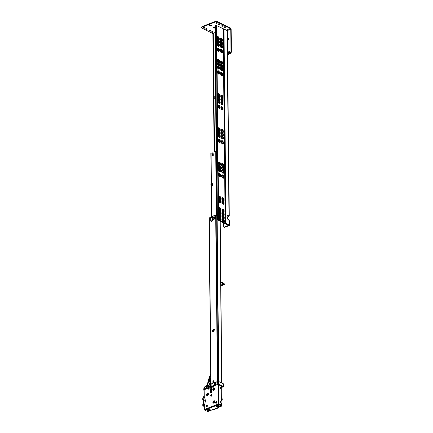 <?xml version="1.0" encoding="UTF-8"?>
<svg xmlns="http://www.w3.org/2000/svg" width="433" height="433" viewBox="0 0 433 433"><rect width="100%" height="100%" fill="white"/><g stroke="black" fill="none" stroke-linecap="round" stroke-linejoin="round"><path stroke-width="0.65" d="M221.658 52.29A1.321 0.779 -111.3 0 1 220.852 51.191A1.321 0.779 -111.3 0 1 220.998 49.984A1.321 0.779 -111.3 0 1 221.631 49.914A1.321 0.779 -111.3 0 1 222.502 51.338A1.321 0.779 -111.3 0 1 221.923 52.366A1.321 0.779 -111.3 0 1 221.658 52.29M221.804 52.35A1.229 0.725 68.7 0 0 221.88 52.328A1.229 0.725 68.7 0 0 222.243 51.581A1.229 0.725 68.7 0 0 221.425 50.082A1.229 0.725 68.7 0 0 220.987 50.044A1.229 0.725 68.7 0 0 220.922 50.076M221.42 49.584A1.781 1.05 -111.3 0 1 221.496 49.622L222.54 52.29A1.781 1.05 -111.3 0 1 221.452 52.788A1.781 1.05 -111.3 0 1 220.262 50.612A1.781 1.05 -111.3 0 1 221.42 49.584M218.524 50.764A1.321 0.779 -111.3 0 1 217.718 49.665A1.321 0.779 -111.3 0 1 217.864 48.458A1.321 0.779 -111.3 0 1 218.503 48.388A1.321 0.779 -111.3 0 1 219.369 49.811A1.321 0.779 -111.3 0 1 218.795 50.84A1.321 0.779 -111.3 0 1 218.524 50.764M218.676 50.823A1.229 0.725 68.7 0 0 218.752 50.802A1.229 0.725 68.7 0 0 219.114 50.055A1.229 0.725 68.7 0 0 218.292 48.556A1.229 0.725 68.7 0 0 217.859 48.518A1.229 0.725 68.7 0 0 217.788 48.55M218.286 48.058A1.781 1.05 -111.3 0 1 218.367 48.095L219.407 50.764A1.781 1.05 -111.3 0 1 218.319 51.262A1.781 1.05 -111.3 0 1 217.128 49.086A1.781 1.05 -111.3 0 1 218.286 48.058M221.604 47.305A1.321 0.779 -111.3 0 1 220.798 46.207A1.321 0.779 -111.3 0 1 220.944 45A1.321 0.779 -111.3 0 1 221.577 44.929A1.321 0.779 -111.3 0 1 222.448 46.347A1.321 0.779 -111.3 0 1 221.875 47.381A1.321 0.779 -111.3 0 1 221.604 47.305M221.756 47.365A1.229 0.725 68.7 0 0 221.826 47.343A1.229 0.725 68.7 0 0 222.194 46.591A1.229 0.725 68.7 0 0 221.371 45.097A1.229 0.725 68.7 0 0 220.938 45.054A1.229 0.725 68.7 0 0 220.868 45.092M221.366 44.594A1.781 1.05 -111.3 0 1 221.447 44.637L222.486 47.305A1.781 1.05 -111.3 0 1 221.398 47.803A1.781 1.05 -111.3 0 1 220.208 45.627A1.781 1.05 -111.3 0 1 221.366 44.594A1.781 1.05 -111.3 0 1 220.175 42.423A1.781 1.05 -111.3 0 1 221.333 41.389A1.781 1.05 -111.3 0 1 221.409 41.433L222.454 44.101A1.781 1.05 -111.3 0 1 221.366 44.594M218.47 45.779A1.321 0.779 -111.3 0 1 217.669 44.675A1.321 0.779 -111.3 0 1 217.815 43.473A1.321 0.779 -111.3 0 1 218.449 43.403A1.321 0.779 -111.3 0 1 219.32 44.821A1.321 0.779 -111.3 0 1 218.741 45.855A1.321 0.779 -111.3 0 1 218.47 45.779M218.622 45.838A1.229 0.725 68.7 0 0 218.697 45.817A1.229 0.725 68.7 0 0 219.06 45.064A1.229 0.725 68.7 0 0 218.243 43.571A1.229 0.725 68.7 0 0 217.804 43.527A1.229 0.725 68.7 0 0 217.739 43.565M218.237 43.067A1.781 1.05 -111.3 0 1 218.313 43.111L219.352 45.779A1.781 1.05 -111.3 0 1 218.27 46.277A1.781 1.05 -111.3 0 1 217.079 44.101A1.781 1.05 -111.3 0 1 218.237 43.067A1.781 1.05 -111.3 0 1 217.047 40.897A1.781 1.05 -111.3 0 1 218.2 39.863A1.781 1.05 -111.3 0 1 218.281 39.906L219.32 42.575A1.781 1.05 -111.3 0 1 218.237 43.067M221.572 44.101A1.321 0.779 -111.3 0 1 220.765 42.997A1.321 0.779 -111.3 0 1 220.911 41.79A1.321 0.779 -111.3 0 1 221.544 41.725A1.321 0.779 -111.3 0 1 222.416 43.143A1.321 0.779 -111.3 0 1 221.842 44.177A1.321 0.779 -111.3 0 1 221.572 44.101M221.723 44.155A1.229 0.725 68.7 0 0 221.793 44.134A1.229 0.725 68.7 0 0 222.156 43.387A1.229 0.725 68.7 0 0 221.339 41.887A1.229 0.725 68.7 0 0 220.906 41.849A1.229 0.725 68.7 0 0 220.835 41.887M218.438 42.575A1.321 0.779 -111.3 0 1 217.631 41.471A1.321 0.779 -111.3 0 1 217.777 40.264A1.321 0.779 -111.3 0 1 218.416 40.199A1.321 0.779 -111.3 0 1 219.287 41.617A1.321 0.779 -111.3 0 1 218.708 42.651A1.321 0.779 -111.3 0 1 218.438 42.575M218.589 42.629A1.229 0.725 68.7 0 0 218.665 42.607A1.229 0.725 68.7 0 0 219.028 41.86A1.229 0.725 68.7 0 0 218.205 40.361A1.229 0.725 68.7 0 0 217.772 40.323A1.229 0.725 68.7 0 0 217.702 40.361M221.512 38.515A1.321 0.779 68.7 0 0 220.879 38.586A1.321 0.779 68.7 0 0 220.733 39.793A1.321 0.779 68.7 0 0 221.534 40.897A1.321 0.779 68.7 0 0 221.804 40.967A1.321 0.779 68.7 0 0 222.383 39.939A1.321 0.779 68.7 0 0 221.512 38.515M221.685 40.951A1.229 0.725 68.7 0 0 221.761 40.929A1.229 0.725 68.7 0 0 222.124 40.182A1.229 0.725 68.7 0 0 221.306 38.683A1.229 0.725 68.7 0 0 220.868 38.645A1.229 0.725 68.7 0 0 220.803 38.678M221.301 38.185A1.781 1.05 -111.3 0 1 221.377 38.228L222.416 40.891A1.781 1.05 -111.3 0 1 221.333 41.389A1.781 1.05 -111.3 0 1 220.143 39.214A1.781 1.05 -111.3 0 1 221.301 38.185M218.405 39.371A1.321 0.779 -111.3 0 1 217.599 38.266A1.321 0.779 -111.3 0 1 217.745 37.059A1.321 0.779 -111.3 0 1 218.378 36.989A1.321 0.779 -111.3 0 1 219.25 38.413A1.321 0.779 -111.3 0 1 218.676 39.441A1.321 0.779 -111.3 0 1 218.405 39.371M218.557 39.425A1.229 0.725 68.7 0 0 218.633 39.403A1.229 0.725 68.7 0 0 218.995 38.656A1.229 0.725 68.7 0 0 218.172 37.157A1.229 0.725 68.7 0 0 217.739 37.119A1.229 0.725 68.7 0 0 217.669 37.151M218.167 36.659A1.781 1.05 -111.3 0 1 218.248 36.702L219.287 39.365A1.781 1.05 -111.3 0 1 218.2 39.863A1.781 1.05 -111.3 0 1 217.009 37.687A1.781 1.05 -111.3 0 1 218.167 36.659M221.896 75.082A1.321 0.779 -111.3 0 1 221.09 73.983A1.321 0.779 -111.3 0 1 221.236 72.776A1.321 0.779 -111.3 0 1 221.869 72.706A1.321 0.779 -111.3 0 1 222.741 74.13A1.321 0.779 -111.3 0 1 222.167 75.158A1.321 0.779 -111.3 0 1 221.896 75.082M222.042 75.142A1.229 0.725 68.7 0 0 222.118 75.12A1.229 0.725 68.7 0 0 222.481 74.373A1.229 0.725 68.7 0 0 221.664 72.874A1.229 0.725 68.7 0 0 221.225 72.836A1.229 0.725 68.7 0 0 221.16 72.868M221.658 72.376A1.781 1.05 -111.3 0 1 221.734 72.414L222.779 75.082A1.781 1.05 -111.3 0 1 221.691 75.58A1.781 1.05 -111.3 0 1 220.5 73.404A1.781 1.05 -111.3 0 1 221.658 72.376M218.762 73.556A1.321 0.779 -111.3 0 1 217.956 72.457A1.321 0.779 -111.3 0 1 218.102 71.25A1.321 0.779 -111.3 0 1 218.741 71.18A1.321 0.779 -111.3 0 1 219.612 72.603A1.321 0.779 -111.3 0 1 219.033 73.632A1.321 0.779 -111.3 0 1 218.762 73.556M218.914 73.615A1.229 0.725 68.7 0 0 218.99 73.594A1.229 0.725 68.7 0 0 219.352 72.847A1.229 0.725 68.7 0 0 218.53 71.348A1.229 0.725 68.7 0 0 218.097 71.31A1.229 0.725 68.7 0 0 218.026 71.342M218.524 70.85A1.781 1.05 -111.3 0 1 218.605 70.888L219.645 73.556A1.781 1.05 -111.3 0 1 218.562 74.054A1.781 1.05 -111.3 0 1 217.371 71.878A1.781 1.05 -111.3 0 1 218.524 70.85M221.842 70.097A1.321 0.779 -111.3 0 1 221.036 68.999A1.321 0.779 -111.3 0 1 221.182 67.792A1.321 0.779 -111.3 0 1 221.815 67.721A1.321 0.779 -111.3 0 1 222.686 69.145A1.321 0.779 -111.3 0 1 222.113 70.173A1.321 0.779 -111.3 0 1 221.842 70.097M221.994 70.157A1.229 0.725 68.7 0 0 222.069 70.135A1.229 0.725 68.7 0 0 222.432 69.383A1.229 0.725 68.7 0 0 221.609 67.889A1.229 0.725 68.7 0 0 221.176 67.851A1.229 0.725 68.7 0 0 221.106 67.884M221.604 67.386A1.781 1.05 -111.3 0 1 221.685 67.429L222.724 70.097A1.781 1.05 -111.3 0 1 221.636 70.595A1.781 1.05 -111.3 0 1 220.446 68.419A1.781 1.05 -111.3 0 1 221.604 67.386A1.781 1.05 -111.3 0 1 220.413 65.215A1.781 1.05 -111.3 0 1 221.572 64.181A1.781 1.05 -111.3 0 1 221.647 64.225L222.692 66.893A1.781 1.05 -111.3 0 1 221.604 67.386M218.714 68.571A1.321 0.779 -111.3 0 1 217.907 67.472A1.321 0.779 -111.3 0 1 218.053 66.265A1.321 0.779 -111.3 0 1 218.687 66.195A1.321 0.779 -111.3 0 1 219.558 67.613A1.321 0.779 -111.3 0 1 218.979 68.647A1.321 0.779 -111.3 0 1 218.714 68.571M218.86 68.63A1.229 0.725 68.7 0 0 218.936 68.609A1.229 0.725 68.7 0 0 219.298 67.857A1.229 0.725 68.7 0 0 218.481 66.363A1.229 0.725 68.7 0 0 218.043 66.319A1.229 0.725 68.7 0 0 217.978 66.357M218.476 65.859A1.781 1.05 -111.3 0 1 218.551 65.903L219.596 68.571A1.781 1.05 -111.3 0 1 218.508 69.069A1.781 1.05 -111.3 0 1 217.317 66.893A1.781 1.05 -111.3 0 1 218.476 65.859A1.781 1.05 -111.3 0 1 217.285 63.689A1.781 1.05 -111.3 0 1 218.443 62.655A1.781 1.05 -111.3 0 1 218.519 62.698L219.558 65.367A1.781 1.05 -111.3 0 1 218.476 65.859M221.81 66.893A1.321 0.779 -111.3 0 1 221.003 65.789A1.321 0.779 -111.3 0 1 221.149 64.582A1.321 0.779 -111.3 0 1 221.783 64.517A1.321 0.779 -111.3 0 1 222.654 65.935A1.321 0.779 -111.3 0 1 222.08 66.969A1.321 0.779 -111.3 0 1 221.81 66.893M221.961 66.947A1.229 0.725 68.7 0 0 222.032 66.926A1.229 0.725 68.7 0 0 222.394 66.179A1.229 0.725 68.7 0 0 221.577 64.679A1.229 0.725 68.7 0 0 221.144 64.641A1.229 0.725 68.7 0 0 221.074 64.679M218.676 65.367A1.321 0.779 -111.3 0 1 217.869 64.263A1.321 0.779 -111.3 0 1 218.016 63.056A1.321 0.779 -111.3 0 1 218.654 62.991A1.321 0.779 -111.3 0 1 219.526 64.409A1.321 0.779 -111.3 0 1 218.946 65.443A1.321 0.779 -111.3 0 1 218.676 65.367M218.827 65.421A1.229 0.725 68.7 0 0 218.903 65.399A1.229 0.725 68.7 0 0 219.266 64.652A1.229 0.725 68.7 0 0 218.443 63.153A1.229 0.725 68.7 0 0 218.01 63.115A1.229 0.725 68.7 0 0 217.94 63.153M221.777 63.689A1.321 0.779 -111.3 0 1 220.971 62.585A1.321 0.779 -111.3 0 1 221.117 61.378A1.321 0.779 -111.3 0 1 221.75 61.307A1.321 0.779 -111.3 0 1 222.622 62.731A1.321 0.779 -111.3 0 1 222.042 63.759A1.321 0.779 -111.3 0 1 221.777 63.689M221.923 63.743A1.229 0.725 68.7 0 0 221.999 63.721A1.229 0.725 68.7 0 0 222.362 62.974A1.229 0.725 68.7 0 0 221.544 61.475A1.229 0.725 68.7 0 0 221.106 61.437A1.229 0.725 68.7 0 0 221.041 61.475M221.539 60.977A1.781 1.05 -111.3 0 1 221.615 61.021L222.659 63.689A1.781 1.05 -111.3 0 1 221.572 64.181A1.781 1.05 -111.3 0 1 220.381 62.006A1.781 1.05 -111.3 0 1 221.539 60.977M218.643 62.163A1.321 0.779 -111.3 0 1 217.837 61.058A1.321 0.779 -111.3 0 1 217.983 59.851A1.321 0.779 -111.3 0 1 218.622 59.781A1.321 0.779 -111.3 0 1 219.488 61.205A1.321 0.779 -111.3 0 1 218.914 62.233A1.321 0.779 -111.3 0 1 218.643 62.163M218.795 62.217A1.229 0.725 68.7 0 0 218.871 62.195A1.229 0.725 68.7 0 0 219.233 61.448A1.229 0.725 68.7 0 0 218.411 59.949A1.229 0.725 68.7 0 0 217.978 59.911A1.229 0.725 68.7 0 0 217.907 59.943M218.405 59.451A1.781 1.05 -111.3 0 1 218.486 59.494L219.526 62.157A1.781 1.05 -111.3 0 1 218.443 62.655A1.781 1.05 -111.3 0 1 217.252 60.479A1.781 1.05 -111.3 0 1 218.405 59.451M222.134 97.88A1.321 0.779 -111.3 0 1 221.328 96.776A1.321 0.779 -111.3 0 1 221.474 95.569A1.321 0.779 -111.3 0 1 222.107 95.498A1.321 0.779 -111.3 0 1 222.979 96.922A1.321 0.779 -111.3 0 1 222.405 97.95A1.321 0.779 -111.3 0 1 222.134 97.88M222.286 97.934A1.229 0.725 68.7 0 0 222.356 97.912A1.229 0.725 68.7 0 0 222.719 97.165A1.229 0.725 68.7 0 0 221.902 95.666A1.229 0.725 68.7 0 0 221.469 95.628A1.229 0.725 68.7 0 0 221.398 95.661M221.896 95.168A1.781 1.05 -111.3 0 1 221.972 95.206L223.017 97.874A1.781 1.05 -111.3 0 1 221.929 98.372A1.781 1.05 -111.3 0 1 222.01 98.415L223.049 101.078A1.781 1.05 -111.3 0 1 221.961 101.576A1.781 1.05 -111.3 0 1 222.042 101.62L223.082 104.283A1.781 1.05 -111.3 0 1 221.994 104.781A1.781 1.05 -111.3 0 1 220.803 102.605A1.781 1.05 -111.3 0 1 221.961 101.576A1.781 1.05 -111.3 0 1 220.77 99.401A1.781 1.05 -111.3 0 1 221.929 98.372A1.781 1.05 -111.3 0 1 220.738 96.196A1.781 1.05 -111.3 0 1 221.896 95.168M219.001 96.353A1.321 0.779 -111.3 0 1 218.194 95.249A1.321 0.779 -111.3 0 1 218.34 94.042A1.321 0.779 -111.3 0 1 218.979 93.972A1.321 0.779 -111.3 0 1 219.85 95.395A1.321 0.779 -111.3 0 1 219.271 96.424A1.321 0.779 -111.3 0 1 219.001 96.353M219.152 96.407A1.229 0.725 68.7 0 0 219.228 96.386A1.229 0.725 68.7 0 0 219.591 95.639A1.229 0.725 68.7 0 0 218.768 94.14A1.229 0.725 68.7 0 0 218.335 94.102A1.229 0.725 68.7 0 0 218.264 94.134M218.762 93.642A1.781 1.05 -111.3 0 1 218.844 93.68L219.883 96.348A1.781 1.05 -111.3 0 1 218.8 96.846A1.781 1.05 -111.3 0 1 218.876 96.889L219.921 99.552A1.781 1.05 -111.3 0 1 218.833 100.05A1.781 1.05 -111.3 0 1 218.909 100.093L219.953 102.756A1.781 1.05 -111.3 0 1 218.865 103.254A1.781 1.05 -111.3 0 1 217.675 101.078A1.781 1.05 -111.3 0 1 218.833 100.05A1.781 1.05 -111.3 0 1 217.642 97.874A1.781 1.05 -111.3 0 1 218.8 96.846A1.781 1.05 -111.3 0 1 217.61 94.67A1.781 1.05 -111.3 0 1 218.762 93.642M222.167 101.084A1.321 0.779 -111.3 0 1 221.36 99.98A1.321 0.779 -111.3 0 1 221.507 98.773A1.321 0.779 -111.3 0 1 222.14 98.702A1.321 0.779 -111.3 0 1 223.011 100.126A1.321 0.779 -111.3 0 1 222.438 101.154A1.321 0.779 -111.3 0 1 222.167 101.084M222.318 101.138A1.229 0.725 68.7 0 0 222.394 101.116A1.229 0.725 68.7 0 0 222.757 100.369A1.229 0.725 68.7 0 0 221.934 98.87A1.229 0.725 68.7 0 0 221.501 98.832A1.229 0.725 68.7 0 0 221.431 98.865M219.038 99.558A1.321 0.779 -111.3 0 1 218.232 98.453A1.321 0.779 -111.3 0 1 218.378 97.246A1.321 0.779 -111.3 0 1 219.011 97.176A1.321 0.779 -111.3 0 1 219.883 98.6A1.321 0.779 -111.3 0 1 219.304 99.628A1.321 0.779 -111.3 0 1 219.038 99.558M219.185 99.612A1.229 0.725 68.7 0 0 219.26 99.59A1.229 0.725 68.7 0 0 219.623 98.843A1.229 0.725 68.7 0 0 218.806 97.344A1.229 0.725 68.7 0 0 218.367 97.306A1.229 0.725 68.7 0 0 218.302 97.338M222.199 104.288A1.321 0.779 -111.3 0 1 221.393 103.184A1.321 0.779 -111.3 0 1 221.539 101.977A1.321 0.779 -111.3 0 1 222.178 101.907A1.321 0.779 -111.3 0 1 223.044 103.33A1.321 0.779 -111.3 0 1 222.47 104.358A1.321 0.779 -111.3 0 1 222.199 104.288M222.351 104.342A1.229 0.725 68.7 0 0 222.427 104.321A1.229 0.725 68.7 0 0 222.789 103.574A1.229 0.725 68.7 0 0 221.967 102.074A1.229 0.725 68.7 0 0 221.534 102.036A1.229 0.725 68.7 0 0 221.463 102.069M219.071 102.762A1.321 0.779 -111.3 0 1 218.264 101.658A1.321 0.779 -111.3 0 1 218.411 100.451A1.321 0.779 -111.3 0 1 219.044 100.38A1.321 0.779 -111.3 0 1 219.915 101.804A1.321 0.779 -111.3 0 1 219.342 102.832A1.321 0.779 -111.3 0 1 219.071 102.762M219.222 102.816A1.229 0.725 68.7 0 0 219.293 102.794A1.229 0.725 68.7 0 0 219.655 102.047A1.229 0.725 68.7 0 0 218.838 100.548A1.229 0.725 68.7 0 0 218.405 100.51A1.229 0.725 68.7 0 0 218.335 100.543M222.253 109.273A1.321 0.779 -111.3 0 1 221.447 108.169A1.321 0.779 -111.3 0 1 221.593 106.962A1.321 0.779 -111.3 0 1 222.226 106.897A1.321 0.779 -111.3 0 1 223.098 108.315A1.321 0.779 -111.3 0 1 222.524 109.349A1.321 0.779 -111.3 0 1 222.253 109.273M222.405 109.327A1.229 0.725 68.7 0 0 222.475 109.305A1.229 0.725 68.7 0 0 222.838 108.559A1.229 0.725 68.7 0 0 222.021 107.059A1.229 0.725 68.7 0 0 221.588 107.021A1.229 0.725 68.7 0 0 221.517 107.059M222.015 106.561A1.781 1.05 -111.3 0 1 222.091 106.605L223.136 109.273A1.781 1.05 -111.3 0 1 222.048 109.766A1.781 1.05 -111.3 0 1 220.857 107.595A1.781 1.05 -111.3 0 1 222.015 106.561M219.12 107.747A1.321 0.779 -111.3 0 1 218.313 106.642A1.321 0.779 -111.3 0 1 218.459 105.436A1.321 0.779 -111.3 0 1 219.098 105.371A1.321 0.779 -111.3 0 1 219.969 106.789A1.321 0.779 -111.3 0 1 219.39 107.822A1.321 0.779 -111.3 0 1 219.12 107.747M219.271 107.801A1.229 0.725 68.7 0 0 219.347 107.779A1.229 0.725 68.7 0 0 219.71 107.032A1.229 0.725 68.7 0 0 218.887 105.533A1.229 0.725 68.7 0 0 218.454 105.495A1.229 0.725 68.7 0 0 218.384 105.533M218.887 105.035A1.781 1.05 -111.3 0 1 218.963 105.078L220.002 107.747A1.781 1.05 -111.3 0 1 218.919 108.239A1.781 1.05 -111.3 0 1 217.729 106.069A1.781 1.05 -111.3 0 1 218.887 105.035M222.492 132.065A1.321 0.779 -111.3 0 1 221.685 130.961A1.321 0.779 -111.3 0 1 221.831 129.754A1.321 0.779 -111.3 0 1 222.465 129.689A1.321 0.779 -111.3 0 1 223.336 131.107A1.321 0.779 -111.3 0 1 222.762 132.141A1.321 0.779 -111.3 0 1 222.492 132.065M222.643 132.119A1.229 0.725 68.7 0 0 222.714 132.097A1.229 0.725 68.7 0 0 223.082 131.351A1.229 0.725 68.7 0 0 222.259 129.851A1.229 0.725 68.7 0 0 221.826 129.813A1.229 0.725 68.7 0 0 221.756 129.851M222.253 129.353A1.781 1.05 -111.3 0 1 222.335 129.397L223.374 132.065A1.781 1.05 -111.3 0 1 222.286 132.558A1.781 1.05 -111.3 0 1 222.367 132.601L223.406 135.269A1.781 1.05 -111.3 0 1 222.318 135.767A1.781 1.05 -111.3 0 1 222.4 135.805L223.439 138.473A1.781 1.05 -111.3 0 1 222.356 138.971A1.781 1.05 -111.3 0 1 221.166 136.796A1.781 1.05 -111.3 0 1 222.318 135.767A1.781 1.05 -111.3 0 1 221.128 133.591A1.781 1.05 -111.3 0 1 222.286 132.558A1.781 1.05 -111.3 0 1 221.095 130.387A1.781 1.05 -111.3 0 1 222.253 129.353M219.358 130.539A1.321 0.779 -111.3 0 1 218.557 129.435A1.321 0.779 -111.3 0 1 218.703 128.228A1.321 0.779 -111.3 0 1 219.336 128.163A1.321 0.779 -111.3 0 1 220.208 129.581A1.321 0.779 -111.3 0 1 219.628 130.614A1.321 0.779 -111.3 0 1 219.358 130.539M219.509 130.593A1.229 0.725 68.7 0 0 219.585 130.571A1.229 0.725 68.7 0 0 219.948 129.824A1.229 0.725 68.7 0 0 219.13 128.325A1.229 0.725 68.7 0 0 218.692 128.287A1.229 0.725 68.7 0 0 218.627 128.325M219.125 127.827A1.781 1.05 -111.3 0 1 219.201 127.87L220.24 130.539A1.781 1.05 -111.3 0 1 219.158 131.031A1.781 1.05 -111.3 0 1 219.233 131.075L220.278 133.743A1.781 1.05 -111.3 0 1 219.19 134.241A1.781 1.05 -111.3 0 1 219.271 134.279L220.31 136.947A1.781 1.05 -111.3 0 1 219.222 137.445A1.781 1.05 -111.3 0 1 218.032 135.269A1.781 1.05 -111.3 0 1 219.19 134.241A1.781 1.05 -111.3 0 1 217.999 132.065A1.781 1.05 -111.3 0 1 219.158 131.031A1.781 1.05 -111.3 0 1 217.967 128.861A1.781 1.05 -111.3 0 1 219.125 127.827M222.524 135.269A1.321 0.779 -111.3 0 1 221.718 134.17A1.321 0.779 -111.3 0 1 221.864 132.963A1.321 0.779 -111.3 0 1 222.497 132.893A1.321 0.779 -111.3 0 1 223.368 134.311A1.321 0.779 -111.3 0 1 222.795 135.345A1.321 0.779 -111.3 0 1 222.524 135.269M222.676 135.329A1.229 0.725 68.7 0 0 222.751 135.307A1.229 0.725 68.7 0 0 223.114 134.555A1.229 0.725 68.7 0 0 222.291 133.061A1.229 0.725 68.7 0 0 221.858 133.018A1.229 0.725 68.7 0 0 221.788 133.055M219.396 133.743A1.321 0.779 -111.3 0 1 218.589 132.639A1.321 0.779 -111.3 0 1 218.735 131.437A1.321 0.779 -111.3 0 1 219.369 131.367A1.321 0.779 -111.3 0 1 220.24 132.785A1.321 0.779 -111.3 0 1 219.666 133.819A1.321 0.779 -111.3 0 1 219.396 133.743M219.547 133.802A1.229 0.725 68.7 0 0 219.618 133.781A1.229 0.725 68.7 0 0 219.98 133.028A1.229 0.725 68.7 0 0 219.163 131.535A1.229 0.725 68.7 0 0 218.73 131.491A1.229 0.725 68.7 0 0 218.66 131.529M222.557 138.473A1.321 0.779 -111.3 0 1 221.75 137.375A1.321 0.779 -111.3 0 1 221.896 136.168A1.321 0.779 -111.3 0 1 222.535 136.097A1.321 0.779 -111.3 0 1 223.406 137.521A1.321 0.779 -111.3 0 1 222.827 138.549A1.321 0.779 -111.3 0 1 222.557 138.473M222.708 138.533A1.229 0.725 68.7 0 0 222.784 138.511A1.229 0.725 68.7 0 0 223.147 137.764A1.229 0.725 68.7 0 0 222.324 136.265A1.229 0.725 68.7 0 0 221.891 136.227A1.229 0.725 68.7 0 0 221.82 136.26M219.428 136.947A1.321 0.779 -111.3 0 1 218.622 135.848A1.321 0.779 -111.3 0 1 218.768 134.641A1.321 0.779 -111.3 0 1 219.401 134.571A1.321 0.779 -111.3 0 1 220.273 135.994A1.321 0.779 -111.3 0 1 219.699 137.023A1.321 0.779 -111.3 0 1 219.428 136.947M219.58 137.007A1.229 0.725 68.7 0 0 219.655 136.985A1.229 0.725 68.7 0 0 220.018 136.238A1.229 0.725 68.7 0 0 219.195 134.739A1.229 0.725 68.7 0 0 218.762 134.701A1.229 0.725 68.7 0 0 218.692 134.733M222.611 143.464A1.321 0.779 -111.3 0 1 221.804 142.36A1.321 0.779 -111.3 0 1 221.95 141.153A1.321 0.779 -111.3 0 1 222.584 141.082A1.321 0.779 -111.3 0 1 223.455 142.506A1.321 0.779 -111.3 0 1 222.881 143.534A1.321 0.779 -111.3 0 1 222.611 143.464M222.762 143.518A1.229 0.725 68.7 0 0 222.838 143.496A1.229 0.725 68.7 0 0 223.201 142.749A1.229 0.725 68.7 0 0 222.378 141.25A1.229 0.725 68.7 0 0 221.945 141.212A1.229 0.725 68.7 0 0 221.875 141.245M222.373 140.752A1.781 1.05 -111.3 0 1 222.454 140.795L223.493 143.458A1.781 1.05 -111.3 0 1 222.405 143.956A1.781 1.05 -111.3 0 1 221.214 141.78A1.781 1.05 -111.3 0 1 222.373 140.752M219.482 141.937A1.321 0.779 -111.3 0 1 218.676 140.833A1.321 0.779 -111.3 0 1 218.822 139.626A1.321 0.779 -111.3 0 1 219.455 139.556A1.321 0.779 -111.3 0 1 220.327 140.979A1.321 0.779 -111.3 0 1 219.748 142.008A1.321 0.779 -111.3 0 1 219.482 141.937M219.628 141.992A1.229 0.725 68.7 0 0 219.704 141.97A1.229 0.725 68.7 0 0 220.067 141.223A1.229 0.725 68.7 0 0 219.25 139.724A1.229 0.725 68.7 0 0 218.811 139.686A1.229 0.725 68.7 0 0 218.746 139.718M219.244 139.226A1.781 1.05 -111.3 0 1 219.32 139.269L220.365 141.932A1.781 1.05 -111.3 0 1 219.277 142.43A1.781 1.05 -111.3 0 1 218.086 140.254A1.781 1.05 -111.3 0 1 219.244 139.226M222.849 166.256A1.321 0.779 -111.3 0 1 222.042 165.152A1.321 0.779 -111.3 0 1 222.189 163.945A1.321 0.779 -111.3 0 1 222.822 163.874A1.321 0.779 -111.3 0 1 223.693 165.298A1.321 0.779 -111.3 0 1 223.119 166.326A1.321 0.779 -111.3 0 1 222.849 166.256M223 166.31A1.229 0.725 68.7 0 0 223.076 166.288A1.229 0.725 68.7 0 0 223.439 165.541A1.229 0.725 68.7 0 0 222.616 164.042A1.229 0.725 68.7 0 0 222.183 164.004A1.229 0.725 68.7 0 0 222.113 164.037M222.611 163.544A1.781 1.05 -111.3 0 1 222.692 163.587L223.731 166.25A1.781 1.05 -111.3 0 1 222.643 166.748A1.781 1.05 -111.3 0 1 222.724 166.792L223.764 169.455A1.781 1.05 -111.3 0 1 222.681 169.953A1.781 1.05 -111.3 0 1 222.757 169.996L223.796 172.664A1.781 1.05 -111.3 0 1 222.714 173.157A1.781 1.05 -111.3 0 1 221.523 170.986A1.781 1.05 -111.3 0 1 222.681 169.953A1.781 1.05 -111.3 0 1 221.49 167.777A1.781 1.05 -111.3 0 1 222.643 166.748A1.781 1.05 -111.3 0 1 221.452 164.572A1.781 1.05 -111.3 0 1 222.611 163.544M219.72 164.729A1.321 0.779 -111.3 0 1 218.914 163.625A1.321 0.779 -111.3 0 1 219.06 162.418A1.321 0.779 -111.3 0 1 219.693 162.348A1.321 0.779 -111.3 0 1 220.565 163.771A1.321 0.779 -111.3 0 1 219.991 164.8A1.321 0.779 -111.3 0 1 219.72 164.729M219.872 164.784A1.229 0.725 68.7 0 0 219.942 164.762A1.229 0.725 68.7 0 0 220.305 164.015A1.229 0.725 68.7 0 0 219.488 162.516A1.229 0.725 68.7 0 0 219.049 162.478A1.229 0.725 68.7 0 0 218.984 162.51M219.482 162.018A1.781 1.05 -111.3 0 1 219.558 162.061L220.603 164.724A1.781 1.05 -111.3 0 1 219.515 165.222A1.781 1.05 -111.3 0 1 219.596 165.265L220.635 167.928A1.781 1.05 -111.3 0 1 219.547 168.426A1.781 1.05 -111.3 0 1 219.628 168.469L220.668 171.138A1.781 1.05 -111.3 0 1 219.58 171.63A1.781 1.05 -111.3 0 1 218.389 169.46A1.781 1.05 -111.3 0 1 219.547 168.426A1.781 1.05 -111.3 0 1 218.356 166.25A1.781 1.05 -111.3 0 1 219.515 165.222A1.781 1.05 -111.3 0 1 218.324 163.046A1.781 1.05 -111.3 0 1 219.482 162.018M222.881 169.46A1.321 0.779 -111.3 0 1 222.075 168.356A1.321 0.779 -111.3 0 1 222.221 167.149A1.321 0.779 -111.3 0 1 222.86 167.078A1.321 0.779 -111.3 0 1 223.731 168.502A1.321 0.779 -111.3 0 1 223.152 169.53A1.321 0.779 -111.3 0 1 222.881 169.46M223.033 169.514A1.229 0.725 68.7 0 0 223.109 169.492A1.229 0.725 68.7 0 0 223.471 168.746A1.229 0.725 68.7 0 0 222.649 167.246A1.229 0.725 68.7 0 0 222.216 167.208A1.229 0.725 68.7 0 0 222.145 167.241M219.753 167.934A1.321 0.779 -111.3 0 1 218.946 166.829A1.321 0.779 -111.3 0 1 219.093 165.623A1.321 0.779 -111.3 0 1 219.726 165.552A1.321 0.779 -111.3 0 1 220.597 166.976A1.321 0.779 -111.3 0 1 220.024 168.004A1.321 0.779 -111.3 0 1 219.753 167.934M219.904 167.988A1.229 0.725 68.7 0 0 219.975 167.966A1.229 0.725 68.7 0 0 220.337 167.219A1.229 0.725 68.7 0 0 219.52 165.72A1.229 0.725 68.7 0 0 219.087 165.682A1.229 0.725 68.7 0 0 219.017 165.715M222.914 172.664A1.321 0.779 -111.3 0 1 222.107 171.56A1.321 0.779 -111.3 0 1 222.253 170.353A1.321 0.779 -111.3 0 1 222.892 170.288A1.321 0.779 -111.3 0 1 223.764 171.706A1.321 0.779 -111.3 0 1 223.184 172.74A1.321 0.779 -111.3 0 1 222.914 172.664M223.065 172.718A1.229 0.725 68.7 0 0 223.141 172.697A1.229 0.725 68.7 0 0 223.504 171.95A1.229 0.725 68.7 0 0 222.686 170.45A1.229 0.725 68.7 0 0 222.248 170.413A1.229 0.725 68.7 0 0 222.178 170.45M219.785 171.138A1.321 0.779 -111.3 0 1 218.979 170.034A1.321 0.779 -111.3 0 1 219.125 168.827A1.321 0.779 -111.3 0 1 219.758 168.756A1.321 0.779 -111.3 0 1 220.63 170.18A1.321 0.779 -111.3 0 1 220.056 171.214A1.321 0.779 -111.3 0 1 219.785 171.138M219.937 171.192A1.229 0.725 68.7 0 0 220.013 171.17A1.229 0.725 68.7 0 0 220.375 170.423A1.229 0.725 68.7 0 0 219.553 168.924A1.229 0.725 68.7 0 0 219.12 168.886A1.229 0.725 68.7 0 0 219.049 168.924M222.968 177.649A1.321 0.779 -111.3 0 1 222.161 176.545A1.321 0.779 -111.3 0 1 222.308 175.343A1.321 0.779 -111.3 0 1 222.941 175.273A1.321 0.779 -111.3 0 1 223.812 176.691A1.321 0.779 -111.3 0 1 223.239 177.725A1.321 0.779 -111.3 0 1 222.968 177.649M223.119 177.709A1.229 0.725 68.7 0 0 223.195 177.687A1.229 0.725 68.7 0 0 223.558 176.935A1.229 0.725 68.7 0 0 222.735 175.441A1.229 0.725 68.7 0 0 222.302 175.397A1.229 0.725 68.7 0 0 222.232 175.435M222.73 174.937A1.781 1.05 -111.3 0 1 222.811 174.981L223.85 177.649A1.781 1.05 -111.3 0 1 222.762 178.147A1.781 1.05 -111.3 0 1 221.572 175.971A1.781 1.05 -111.3 0 1 222.73 174.937M219.84 176.123A1.321 0.779 -111.3 0 1 219.033 175.019A1.321 0.779 -111.3 0 1 219.179 173.812A1.321 0.779 -111.3 0 1 219.812 173.747A1.321 0.779 -111.3 0 1 220.684 175.165A1.321 0.779 -111.3 0 1 220.11 176.199A1.321 0.779 -111.3 0 1 219.84 176.123M219.991 176.177A1.229 0.725 68.7 0 0 220.061 176.155A1.229 0.725 68.7 0 0 220.424 175.408A1.229 0.725 68.7 0 0 219.607 173.909A1.229 0.725 68.7 0 0 219.174 173.871A1.229 0.725 68.7 0 0 219.103 173.909M219.601 173.411A1.781 1.05 -111.3 0 1 219.677 173.454L220.722 176.123A1.781 1.05 -111.3 0 1 219.634 176.621A1.781 1.05 -111.3 0 1 218.443 174.445A1.781 1.05 -111.3 0 1 219.601 173.411M223.206 200.441A1.321 0.779 -111.3 0 1 222.4 199.342A1.321 0.779 -111.3 0 1 222.546 198.135A1.321 0.779 -111.3 0 1 223.184 198.065A1.321 0.779 -111.3 0 1 224.05 199.483A1.321 0.779 -111.3 0 1 223.477 200.517A1.321 0.779 -111.3 0 1 223.206 200.441M223.358 200.501A1.229 0.725 68.7 0 0 223.433 200.479A1.229 0.725 68.7 0 0 223.796 199.727A1.229 0.725 68.7 0 0 222.973 198.233A1.229 0.725 68.7 0 0 222.54 198.19A1.229 0.725 68.7 0 0 222.47 198.227M222.968 197.729A1.781 1.05 -111.3 0 1 223.049 197.773L224.088 200.441A1.781 1.05 -111.3 0 1 223 200.939A1.781 1.05 -111.3 0 1 223.082 200.977L224.121 203.645A1.781 1.05 -111.3 0 1 223.038 204.143A1.781 1.05 -111.3 0 1 221.848 201.967A1.781 1.05 -111.3 0 1 223 200.939A1.781 1.05 -111.3 0 1 221.815 198.763A1.781 1.05 -111.3 0 1 222.968 197.729M220.078 198.915A1.321 0.779 -111.3 0 1 219.271 197.811A1.321 0.779 -111.3 0 1 219.417 196.609A1.321 0.779 -111.3 0 1 220.051 196.539A1.321 0.779 -111.3 0 1 220.922 197.957A1.321 0.779 -111.3 0 1 220.348 198.991A1.321 0.779 -111.3 0 1 220.078 198.915M220.229 198.974A1.229 0.725 68.7 0 0 220.3 198.953A1.229 0.725 68.7 0 0 220.662 198.2A1.229 0.725 68.7 0 0 219.845 196.706A1.229 0.725 68.7 0 0 219.412 196.663A1.229 0.725 68.7 0 0 219.342 196.701M219.84 196.203A1.781 1.05 -111.3 0 1 219.915 196.246L220.96 198.915A1.781 1.05 -111.3 0 1 219.872 199.413A1.781 1.05 -111.3 0 1 219.953 199.451L220.992 202.119A1.781 1.05 -111.3 0 1 219.904 202.617A1.781 1.05 -111.3 0 1 218.714 200.441A1.781 1.05 -111.3 0 1 219.872 199.413A1.781 1.05 -111.3 0 1 218.681 197.237A1.781 1.05 -111.3 0 1 219.84 196.203M223.239 203.645A1.321 0.779 -111.3 0 1 222.432 202.547A1.321 0.779 -111.3 0 1 222.578 201.34A1.321 0.779 -111.3 0 1 223.217 201.269A1.321 0.779 -111.3 0 1 224.088 202.693A1.321 0.779 -111.3 0 1 223.509 203.721A1.321 0.779 -111.3 0 1 223.239 203.645M223.39 203.705A1.229 0.725 68.7 0 0 223.466 203.683A1.229 0.725 68.7 0 0 223.829 202.936A1.229 0.725 68.7 0 0 223.006 201.437A1.229 0.725 68.7 0 0 222.573 201.399A1.229 0.725 68.7 0 0 222.502 201.432M220.11 202.119A1.321 0.779 -111.3 0 1 219.304 201.02A1.321 0.779 -111.3 0 1 219.45 199.813A1.321 0.779 -111.3 0 1 220.083 199.743A1.321 0.779 -111.3 0 1 220.954 201.166A1.321 0.779 -111.3 0 1 220.381 202.195A1.321 0.779 -111.3 0 1 220.11 202.119M220.262 202.179A1.229 0.725 68.7 0 0 220.337 202.157A1.229 0.725 68.7 0 0 220.7 201.41A1.229 0.725 68.7 0 0 219.877 199.911A1.229 0.725 68.7 0 0 219.444 199.873A1.229 0.725 68.7 0 0 219.374 199.905M223.325 211.84A1.321 0.779 -111.3 0 1 222.519 210.736A1.321 0.779 -111.3 0 1 222.665 209.529A1.321 0.779 -111.3 0 1 223.304 209.458A1.321 0.779 -111.3 0 1 224.175 210.882A1.321 0.779 -111.3 0 1 223.596 211.91A1.321 0.779 -111.3 0 1 223.325 211.84M223.477 211.894A1.229 0.725 68.7 0 0 223.552 211.872A1.229 0.725 68.7 0 0 223.915 211.125A1.229 0.725 68.7 0 0 223.092 209.626A1.229 0.725 68.7 0 0 222.659 209.588A1.229 0.725 68.7 0 0 222.589 209.621M223.087 209.128A1.781 1.05 -111.3 0 1 223.168 209.171L224.207 211.834A1.781 1.05 -111.3 0 1 223.125 212.332A1.781 1.05 -111.3 0 1 223.201 212.376L224.24 215.044A1.781 1.05 -111.3 0 1 223.157 215.537A1.781 1.05 -111.3 0 1 223.233 215.58L224.278 218.248A1.781 1.05 -111.3 0 1 223.19 218.746A1.781 1.05 -111.3 0 1 223.271 218.784L224.31 221.452A1.781 1.05 -111.3 0 1 223.222 221.95A1.781 1.05 -111.3 0 1 222.032 219.775A1.781 1.05 -111.3 0 1 223.19 218.746A1.781 1.05 -111.3 0 1 221.999 216.57A1.781 1.05 -111.3 0 1 223.157 215.537A1.781 1.05 -111.3 0 1 221.967 213.361A1.781 1.05 -111.3 0 1 223.125 212.332A1.781 1.05 -111.3 0 1 221.934 210.157A1.781 1.05 -111.3 0 1 223.087 209.128M220.197 210.314A1.321 0.779 -111.3 0 1 219.39 209.209A1.321 0.779 -111.3 0 1 219.536 208.002A1.321 0.779 -111.3 0 1 220.17 207.932A1.321 0.779 -111.3 0 1 221.041 209.356A1.321 0.779 -111.3 0 1 220.467 210.384A1.321 0.779 -111.3 0 1 220.197 210.314M220.348 210.368A1.229 0.725 68.7 0 0 220.419 210.346A1.229 0.725 68.7 0 0 220.781 209.599A1.229 0.725 68.7 0 0 219.964 208.1A1.229 0.725 68.7 0 0 219.531 208.062A1.229 0.725 68.7 0 0 219.461 208.094M219.959 207.602A1.781 1.05 -111.3 0 1 220.04 207.645L221.079 210.308A1.781 1.05 -111.3 0 1 219.991 210.806A1.781 1.05 -111.3 0 1 220.072 210.849L221.111 213.512A1.781 1.05 -111.3 0 1 220.024 214.01A1.781 1.05 -111.3 0 1 220.105 214.054L221.144 216.722A1.781 1.05 -111.3 0 1 220.061 217.214A1.781 1.05 -111.3 0 1 220.137 217.258L221.176 219.926A1.781 1.05 -111.3 0 1 220.094 220.424A1.781 1.05 -111.3 0 1 218.903 218.248A1.781 1.05 -111.3 0 1 220.061 217.214A1.781 1.05 -111.3 0 1 218.871 215.044A1.781 1.05 -111.3 0 1 220.024 214.01A1.781 1.05 -111.3 0 1 218.833 211.834A1.781 1.05 -111.3 0 1 219.991 210.806A1.781 1.05 -111.3 0 1 218.8 208.63A1.781 1.05 -111.3 0 1 219.959 207.602M223.358 215.044A1.321 0.779 -111.3 0 1 222.551 213.94A1.321 0.779 -111.3 0 1 222.697 212.733A1.321 0.779 -111.3 0 1 223.336 212.663A1.321 0.779 -111.3 0 1 224.207 214.086A1.321 0.779 -111.3 0 1 223.628 215.12A1.321 0.779 -111.3 0 1 223.358 215.044M223.509 215.098A1.229 0.725 68.7 0 0 223.585 215.077A1.229 0.725 68.7 0 0 223.948 214.33A1.229 0.725 68.7 0 0 223.13 212.83A1.229 0.725 68.7 0 0 222.692 212.792A1.229 0.725 68.7 0 0 222.622 212.83M220.229 213.518A1.321 0.779 -111.3 0 1 219.423 212.414A1.321 0.779 -111.3 0 1 219.569 211.207A1.321 0.779 -111.3 0 1 220.202 211.136A1.321 0.779 -111.3 0 1 221.074 212.56A1.321 0.779 -111.3 0 1 220.5 213.588A1.321 0.779 -111.3 0 1 220.229 213.518M220.381 213.572A1.229 0.725 68.7 0 0 220.457 213.55A1.229 0.725 68.7 0 0 220.819 212.803A1.229 0.725 68.7 0 0 219.996 211.304A1.229 0.725 68.7 0 0 219.563 211.266A1.229 0.725 68.7 0 0 219.493 211.304M223.396 218.248A1.321 0.779 -111.3 0 1 222.589 217.144A1.321 0.779 -111.3 0 1 222.735 215.937A1.321 0.779 -111.3 0 1 223.368 215.872A1.321 0.779 -111.3 0 1 224.24 217.29A1.321 0.779 -111.3 0 1 223.666 218.324A1.321 0.779 -111.3 0 1 223.396 218.248M223.542 218.302A1.229 0.725 68.7 0 0 223.617 218.281A1.229 0.725 68.7 0 0 223.98 217.534A1.229 0.725 68.7 0 0 223.163 216.035A1.229 0.725 68.7 0 0 222.724 215.997A1.229 0.725 68.7 0 0 222.659 216.035M220.262 216.722A1.321 0.779 -111.3 0 1 219.455 215.618A1.321 0.779 -111.3 0 1 219.601 214.411A1.321 0.779 -111.3 0 1 220.24 214.346A1.321 0.779 -111.3 0 1 221.111 215.764A1.321 0.779 -111.3 0 1 220.532 216.798A1.321 0.779 -111.3 0 1 220.262 216.722M220.413 216.776A1.229 0.725 68.7 0 0 220.489 216.754A1.229 0.725 68.7 0 0 220.852 216.007A1.229 0.725 68.7 0 0 220.029 214.508A1.229 0.725 68.7 0 0 219.596 214.47A1.229 0.725 68.7 0 0 219.526 214.508M223.401 219.076A1.321 0.779 -111.3 0 1 224.272 220.5A1.321 0.779 -111.3 0 1 223.699 221.528A1.321 0.779 -111.3 0 1 223.428 221.452A1.321 0.779 -111.3 0 1 222.622 220.354A1.321 0.779 -111.3 0 1 222.768 219.147A1.321 0.779 -111.3 0 1 223.401 219.076M223.58 221.512A1.229 0.725 68.7 0 0 223.65 221.49A1.229 0.725 68.7 0 0 224.013 220.738A1.229 0.725 68.7 0 0 223.195 219.244A1.229 0.725 68.7 0 0 222.762 219.206A1.229 0.725 68.7 0 0 222.692 219.239M220.273 217.55A1.321 0.779 -111.3 0 1 221.144 218.968A1.321 0.779 -111.3 0 1 220.565 220.002A1.321 0.779 -111.3 0 1 220.294 219.926A1.321 0.779 -111.3 0 1 219.493 218.827A1.321 0.779 -111.3 0 1 219.634 217.62A1.321 0.779 -111.3 0 1 220.273 217.55M220.446 219.986A1.229 0.725 68.7 0 0 220.521 219.964A1.229 0.725 68.7 0 0 220.884 219.212A1.229 0.725 68.7 0 0 220.067 217.718A1.229 0.725 68.7 0 0 219.628 217.68A1.229 0.725 68.7 0 0 219.558 217.712M219.915 217.859A1.624 0.958 -111.3 0 1 220.608 219.553A1.624 0.958 -111.3 0 1 220.608 219.634M220.413 219.975A1.229 0.725 68.7 0 0 220.635 219.499A1.229 0.725 68.7 0 0 220.646 219.309A1.229 0.725 68.7 0 0 220.029 217.94A1.229 0.725 68.7 0 0 219.542 217.739M219.883 214.654A1.624 0.958 -111.3 0 1 220.576 216.343A1.624 0.958 -111.3 0 1 220.576 216.43M220.381 216.771A1.229 0.725 68.7 0 0 220.603 216.294A1.229 0.725 68.7 0 0 220.614 216.099A1.229 0.725 68.7 0 0 219.996 214.736A1.229 0.725 68.7 0 0 219.509 214.535M219.85 211.45A1.624 0.958 -111.3 0 1 220.543 213.139A1.624 0.958 -111.3 0 1 220.543 213.225M220.348 213.566A1.229 0.725 68.7 0 0 220.57 213.09A1.229 0.725 68.7 0 0 220.581 212.895A1.229 0.725 68.7 0 0 219.959 211.531A1.229 0.725 68.7 0 0 219.477 211.331M219.818 208.246A1.624 0.958 -111.3 0 1 220.511 209.935A1.624 0.958 -111.3 0 1 220.511 210.016M220.316 210.357A1.229 0.725 68.7 0 0 220.538 209.881A1.229 0.725 68.7 0 0 220.549 209.691A1.229 0.725 68.7 0 0 219.926 208.327A1.229 0.725 68.7 0 0 219.444 208.127M223.049 219.385A1.624 0.958 -111.3 0 1 223.742 221.079A1.624 0.958 -111.3 0 1 223.742 221.16M223.547 221.501A1.229 0.725 68.7 0 0 223.764 221.025A1.229 0.725 68.7 0 0 223.78 220.835A1.229 0.725 68.7 0 0 223.157 219.466A1.229 0.725 68.7 0 0 222.676 219.266M223.011 216.181A1.624 0.958 -111.3 0 1 223.709 217.869A1.624 0.958 -111.3 0 1 223.704 217.956M223.515 218.297A1.229 0.725 68.7 0 0 223.731 217.821A1.229 0.725 68.7 0 0 223.742 217.626A1.229 0.725 68.7 0 0 223.125 216.262A1.229 0.725 68.7 0 0 222.638 216.062M222.979 212.976A1.624 0.958 -111.3 0 1 223.672 214.665A1.624 0.958 -111.3 0 1 223.672 214.752M223.477 215.093A1.229 0.725 68.7 0 0 223.699 214.616A1.229 0.725 68.7 0 0 223.709 214.422A1.229 0.725 68.7 0 0 223.092 213.058A1.229 0.725 68.7 0 0 222.605 212.857M222.946 209.772A1.624 0.958 -111.3 0 1 223.639 211.461A1.624 0.958 -111.3 0 1 223.639 211.548M223.444 211.883A1.229 0.725 68.7 0 0 223.666 211.407A1.229 0.725 68.7 0 0 223.677 211.217A1.229 0.725 68.7 0 0 223.06 209.853A1.229 0.725 68.7 0 0 222.573 209.653M219.731 200.051A1.624 0.958 -111.3 0 1 220.424 201.746A1.624 0.958 -111.3 0 1 220.424 201.827M220.229 202.168A1.229 0.725 68.7 0 0 220.451 201.691A1.229 0.725 68.7 0 0 220.462 201.502A1.229 0.725 68.7 0 0 219.84 200.133A1.229 0.725 68.7 0 0 219.358 199.932M219.699 196.847A1.624 0.958 -111.3 0 1 220.392 198.536A1.624 0.958 -111.3 0 1 220.392 198.623M220.197 198.964A1.229 0.725 68.7 0 0 220.413 198.487A1.229 0.725 68.7 0 0 220.424 198.298A1.229 0.725 68.7 0 0 219.807 196.928A1.229 0.725 68.7 0 0 219.325 196.728M222.827 198.374A1.624 0.958 -111.3 0 1 223.52 200.068A1.624 0.958 -111.3 0 1 223.52 200.149M223.325 200.49A1.229 0.725 68.7 0 0 223.547 200.014A1.229 0.725 68.7 0 0 223.558 199.824A1.229 0.725 68.7 0 0 222.941 198.455A1.229 0.725 68.7 0 0 222.454 198.254M222.86 201.578A1.624 0.958 -111.3 0 1 223.552 203.272A1.624 0.958 -111.3 0 1 223.552 203.353M223.358 203.694A1.229 0.725 68.7 0 0 223.58 203.218A1.229 0.725 68.7 0 0 223.59 203.028A1.229 0.725 68.7 0 0 222.973 201.659A1.229 0.725 68.7 0 0 222.486 201.459M219.455 174.055A1.624 0.958 -111.3 0 1 220.153 175.744A1.624 0.958 -111.3 0 1 220.148 175.83M219.959 176.171A1.229 0.725 68.7 0 0 220.175 175.695A1.229 0.725 68.7 0 0 220.186 175.5A1.229 0.725 68.7 0 0 219.569 174.136A1.229 0.725 68.7 0 0 219.082 173.936M219.407 169.07A1.624 0.958 -111.3 0 1 220.099 170.759A1.624 0.958 -111.3 0 1 220.099 170.846M219.904 171.187A1.229 0.725 68.7 0 0 220.126 170.71A1.229 0.725 68.7 0 0 220.137 170.515A1.229 0.725 68.7 0 0 219.515 169.151A1.229 0.725 68.7 0 0 219.033 168.951M219.374 165.866A1.624 0.958 -111.3 0 1 220.067 167.555A1.624 0.958 -111.3 0 1 220.067 167.641M219.872 167.977A1.229 0.725 68.7 0 0 220.094 167.501A1.229 0.725 68.7 0 0 220.105 167.311A1.229 0.725 68.7 0 0 219.482 165.947A1.229 0.725 68.7 0 0 219.001 165.747M219.336 162.656A1.624 0.958 -111.3 0 1 220.034 164.351A1.624 0.958 -111.3 0 1 220.029 164.432M219.84 164.773A1.229 0.725 68.7 0 0 220.056 164.296A1.229 0.725 68.7 0 0 220.067 164.107A1.229 0.725 68.7 0 0 219.45 162.743A1.229 0.725 68.7 0 0 218.963 162.543M222.47 164.188A1.624 0.958 -111.3 0 1 223.163 165.877A1.624 0.958 -111.3 0 1 223.163 165.958M222.968 166.299A1.229 0.725 68.7 0 0 223.19 165.823A1.229 0.725 68.7 0 0 223.201 165.633A1.229 0.725 68.7 0 0 222.578 164.269A1.229 0.725 68.7 0 0 222.097 164.069M222.502 167.392A1.624 0.958 -111.3 0 1 223.195 169.081A1.624 0.958 -111.3 0 1 223.195 169.168M223 169.509A1.229 0.725 68.7 0 0 223.222 169.027A1.229 0.725 68.7 0 0 223.233 168.838A1.229 0.725 68.7 0 0 222.616 167.474A1.229 0.725 68.7 0 0 222.129 167.273M222.535 170.597A1.624 0.958 -111.3 0 1 223.228 172.285A1.624 0.958 -111.3 0 1 223.228 172.372M223.033 172.713A1.229 0.725 68.7 0 0 223.255 172.237A1.229 0.725 68.7 0 0 223.266 172.042A1.229 0.725 68.7 0 0 222.649 170.678A1.229 0.725 68.7 0 0 222.161 170.478M222.589 175.581A1.624 0.958 -111.3 0 1 223.282 177.27A1.624 0.958 -111.3 0 1 223.282 177.357M223.087 177.698A1.229 0.725 68.7 0 0 223.309 177.221A1.229 0.725 68.7 0 0 223.32 177.032A1.229 0.725 68.7 0 0 222.697 175.663A1.229 0.725 68.7 0 0 222.216 175.462M219.098 139.864A1.624 0.958 -111.3 0 1 219.791 141.559A1.624 0.958 -111.3 0 1 219.791 141.64M219.596 141.981A1.229 0.725 68.7 0 0 219.818 141.504A1.229 0.725 68.7 0 0 219.829 141.315A1.229 0.725 68.7 0 0 219.212 139.951A1.229 0.725 68.7 0 0 218.725 139.745M219.049 134.88A1.624 0.958 -111.3 0 1 219.742 136.574A1.624 0.958 -111.3 0 1 219.742 136.655M219.547 136.996A1.229 0.725 68.7 0 0 219.769 136.519A1.229 0.725 68.7 0 0 219.78 136.33A1.229 0.725 68.7 0 0 219.158 134.961A1.229 0.725 68.7 0 0 218.676 134.76M219.011 131.675A1.624 0.958 -111.3 0 1 219.71 133.364A1.624 0.958 -111.3 0 1 219.704 133.451M219.515 133.792A1.229 0.725 68.7 0 0 219.731 133.315A1.229 0.725 68.7 0 0 219.742 133.126A1.229 0.725 68.7 0 0 219.125 131.756A1.229 0.725 68.7 0 0 218.638 131.556M218.979 128.471A1.624 0.958 -111.3 0 1 219.672 130.16A1.624 0.958 -111.3 0 1 219.672 130.246M219.477 130.587A1.229 0.725 68.7 0 0 219.699 130.111A1.229 0.725 68.7 0 0 219.71 129.916A1.229 0.725 68.7 0 0 219.093 128.552A1.229 0.725 68.7 0 0 218.605 128.352M222.113 129.997A1.624 0.958 -111.3 0 1 222.806 131.686A1.624 0.958 -111.3 0 1 222.806 131.773M222.611 132.114A1.229 0.725 68.7 0 0 222.833 131.637A1.229 0.725 68.7 0 0 222.843 131.443A1.229 0.725 68.7 0 0 222.221 130.079A1.229 0.725 68.7 0 0 221.739 129.878M222.145 133.202A1.624 0.958 -111.3 0 1 222.838 134.896A1.624 0.958 -111.3 0 1 222.838 134.977M222.643 135.318A1.229 0.725 68.7 0 0 222.865 134.842A1.229 0.725 68.7 0 0 222.876 134.652A1.229 0.725 68.7 0 0 222.253 133.283A1.229 0.725 68.7 0 0 221.772 133.083M222.178 136.406A1.624 0.958 -111.3 0 1 222.871 138.1A1.624 0.958 -111.3 0 1 222.871 138.181M222.676 138.522A1.229 0.725 68.7 0 0 222.898 138.046A1.229 0.725 68.7 0 0 222.908 137.856A1.229 0.725 68.7 0 0 222.291 136.487A1.229 0.725 68.7 0 0 221.804 136.287M222.232 141.391A1.624 0.958 -111.3 0 1 222.925 143.085A1.624 0.958 -111.3 0 1 222.925 143.166M222.73 143.507A1.229 0.725 68.7 0 0 222.952 143.031A1.229 0.725 68.7 0 0 222.963 142.841A1.229 0.725 68.7 0 0 222.34 141.477A1.229 0.725 68.7 0 0 221.858 141.272M218.741 105.679A1.624 0.958 -111.3 0 1 219.434 107.368A1.624 0.958 -111.3 0 1 219.434 107.454M219.239 107.795A1.229 0.725 68.7 0 0 219.461 107.319A1.229 0.725 68.7 0 0 219.471 107.124A1.229 0.725 68.7 0 0 218.854 105.76A1.229 0.725 68.7 0 0 218.367 105.56M221.875 107.205A1.624 0.958 -111.3 0 1 222.567 108.894A1.624 0.958 -111.3 0 1 222.567 108.981M222.373 109.322A1.229 0.725 68.7 0 0 222.589 108.845A1.229 0.725 68.7 0 0 222.6 108.651A1.229 0.725 68.7 0 0 221.983 107.287A1.229 0.725 68.7 0 0 221.501 107.086M221.82 102.22A1.624 0.958 -111.3 0 1 222.513 103.909A1.624 0.958 -111.3 0 1 222.513 103.996M222.318 104.337A1.229 0.725 68.7 0 0 222.54 103.855A1.229 0.725 68.7 0 0 222.551 103.666A1.229 0.725 68.7 0 0 221.934 102.302A1.229 0.725 68.7 0 0 221.447 102.101M218.692 100.694A1.624 0.958 -111.3 0 1 219.385 102.383A1.624 0.958 -111.3 0 1 219.385 102.469M219.19 102.81A1.229 0.725 68.7 0 0 219.407 102.329A1.229 0.725 68.7 0 0 219.417 102.139A1.229 0.725 68.7 0 0 218.8 100.775A1.229 0.725 68.7 0 0 218.313 100.575M218.654 97.485A1.624 0.958 -111.3 0 1 219.347 99.179A1.624 0.958 -111.3 0 1 219.347 99.26M219.152 99.601A1.229 0.725 68.7 0 0 219.374 99.125A1.229 0.725 68.7 0 0 219.385 98.935A1.229 0.725 68.7 0 0 218.768 97.571A1.229 0.725 68.7 0 0 218.281 97.371M221.788 99.016A1.624 0.958 -111.3 0 1 222.481 100.705A1.624 0.958 -111.3 0 1 222.481 100.786M222.286 101.127A1.229 0.725 68.7 0 0 222.508 100.651A1.229 0.725 68.7 0 0 222.519 100.461A1.229 0.725 68.7 0 0 221.896 99.097A1.229 0.725 68.7 0 0 221.415 98.897M218.622 94.28A1.624 0.958 -111.3 0 1 219.315 95.974A1.624 0.958 -111.3 0 1 219.315 96.056M219.12 96.397A1.229 0.725 68.7 0 0 219.342 95.92A1.229 0.725 68.7 0 0 219.352 95.731A1.229 0.725 68.7 0 0 218.735 94.362A1.229 0.725 68.7 0 0 218.248 94.161M221.75 95.807A1.624 0.958 -111.3 0 1 222.448 97.501A1.624 0.958 -111.3 0 1 222.448 97.582M222.253 97.923A1.229 0.725 68.7 0 0 222.47 97.447A1.229 0.725 68.7 0 0 222.481 97.257A1.229 0.725 68.7 0 0 221.864 95.893A1.229 0.725 68.7 0 0 221.377 95.688M218.384 71.488A1.624 0.958 -111.3 0 1 219.076 73.182A1.624 0.958 -111.3 0 1 219.076 73.264M218.881 73.605A1.229 0.725 68.7 0 0 219.103 73.128A1.229 0.725 68.7 0 0 219.114 72.939A1.229 0.725 68.7 0 0 218.497 71.569A1.229 0.725 68.7 0 0 218.01 71.369M218.329 66.503A1.624 0.958 -111.3 0 1 219.028 68.192A1.624 0.958 -111.3 0 1 219.022 68.279M218.827 68.62A1.229 0.725 68.7 0 0 219.049 68.143A1.229 0.725 68.7 0 0 219.06 67.954A1.229 0.725 68.7 0 0 218.443 66.585A1.229 0.725 68.7 0 0 217.956 66.384M218.297 63.299A1.624 0.958 -111.3 0 1 218.99 64.988A1.624 0.958 -111.3 0 1 218.99 65.074M218.795 65.415A1.229 0.725 68.7 0 0 219.017 64.939A1.229 0.725 68.7 0 0 219.028 64.744A1.229 0.725 68.7 0 0 218.411 63.38A1.229 0.725 68.7 0 0 217.923 63.18M218.264 60.095A1.624 0.958 -111.3 0 1 218.957 61.784A1.624 0.958 -111.3 0 1 218.957 61.87M218.762 62.211A1.229 0.725 68.7 0 0 218.984 61.735A1.229 0.725 68.7 0 0 218.995 61.54A1.229 0.725 68.7 0 0 218.378 60.176A1.229 0.725 68.7 0 0 217.891 59.976M221.393 61.621A1.624 0.958 -111.3 0 1 222.091 63.31A1.624 0.958 -111.3 0 1 222.086 63.397M221.891 63.738A1.229 0.725 68.7 0 0 222.113 63.261A1.229 0.725 68.7 0 0 222.124 63.066A1.229 0.725 68.7 0 0 221.507 61.703A1.229 0.725 68.7 0 0 221.019 61.502M221.431 64.826A1.624 0.958 -111.3 0 1 222.124 66.514A1.624 0.958 -111.3 0 1 222.124 66.601M221.929 66.942A1.229 0.725 68.7 0 0 222.145 66.466A1.229 0.725 68.7 0 0 222.156 66.271A1.229 0.725 68.7 0 0 221.539 64.907A1.229 0.725 68.7 0 0 221.057 64.706M221.463 68.03A1.624 0.958 -111.3 0 1 222.156 69.724A1.624 0.958 -111.3 0 1 222.156 69.805M221.961 70.146A1.229 0.725 68.7 0 0 222.183 69.67A1.229 0.725 68.7 0 0 222.194 69.48A1.229 0.725 68.7 0 0 221.572 68.111A1.229 0.725 68.7 0 0 221.09 67.911M221.512 73.015A1.624 0.958 -111.3 0 1 222.21 74.709A1.624 0.958 -111.3 0 1 222.205 74.79M222.015 75.131A1.229 0.725 68.7 0 0 222.232 74.655A1.229 0.725 68.7 0 0 222.243 74.465A1.229 0.725 68.7 0 0 221.626 73.096A1.229 0.725 68.7 0 0 221.139 72.896M218.145 48.696A1.624 0.958 -111.3 0 1 218.838 50.39A1.624 0.958 -111.3 0 1 218.838 50.472M218.643 50.813A1.229 0.725 68.7 0 0 218.865 50.336A1.229 0.725 68.7 0 0 218.876 50.147A1.229 0.725 68.7 0 0 218.259 48.777A1.229 0.725 68.7 0 0 217.772 48.577M218.091 43.711A1.624 0.958 -111.3 0 1 218.784 45.4A1.624 0.958 -111.3 0 1 218.784 45.487M218.589 45.828A1.229 0.725 68.7 0 0 218.811 45.351A1.229 0.725 68.7 0 0 218.822 45.156A1.229 0.725 68.7 0 0 218.205 43.793A1.229 0.725 68.7 0 0 217.718 43.592M218.059 40.507A1.624 0.958 -111.3 0 1 218.752 42.196A1.624 0.958 -111.3 0 1 218.752 42.282M218.557 42.623A1.229 0.725 68.7 0 0 218.779 42.147A1.229 0.725 68.7 0 0 218.789 41.952A1.229 0.725 68.7 0 0 218.172 40.588A1.229 0.725 68.7 0 0 217.685 40.388M218.026 37.303A1.624 0.958 -111.3 0 1 218.719 38.992A1.624 0.958 -111.3 0 1 218.719 39.078M218.524 39.419A1.229 0.725 68.7 0 0 218.746 38.938A1.229 0.725 68.7 0 0 218.757 38.748A1.229 0.725 68.7 0 0 218.135 37.384A1.229 0.725 68.7 0 0 217.653 37.184M221.155 38.829A1.624 0.958 -111.3 0 1 221.848 40.518A1.624 0.958 -111.3 0 1 221.848 40.605M221.653 40.946A1.229 0.725 68.7 0 0 221.875 40.464A1.229 0.725 68.7 0 0 221.885 40.274A1.229 0.725 68.7 0 0 221.268 38.91A1.229 0.725 68.7 0 0 220.781 38.71M221.187 42.033A1.624 0.958 -111.3 0 1 221.885 43.722A1.624 0.958 -111.3 0 1 221.88 43.809M221.691 44.15A1.229 0.725 68.7 0 0 221.907 43.673A1.229 0.725 68.7 0 0 221.918 43.479A1.229 0.725 68.7 0 0 221.301 42.115A1.229 0.725 68.7 0 0 220.814 41.914M221.225 45.238A1.624 0.958 -111.3 0 1 221.918 46.926A1.624 0.958 -111.3 0 1 221.918 47.013L221.436 47.202M221.723 47.354A1.229 0.725 68.7 0 0 221.945 46.878A1.229 0.725 68.7 0 0 221.956 46.688A1.229 0.725 68.7 0 0 221.333 45.319A1.229 0.725 68.7 0 0 220.852 45.119M221.274 50.223A1.624 0.958 -111.3 0 1 221.967 51.917A1.624 0.958 -111.3 0 1 221.967 51.998M221.772 52.339A1.229 0.725 68.7 0 0 221.994 51.863A1.229 0.725 68.7 0 0 222.005 51.673A1.229 0.725 68.7 0 0 221.387 50.304A1.229 0.725 68.7 0 0 220.9 50.104M224.299 227.087L228.656 225.306L224.906 223.558A0.947 0.411 -0.6 0 1 224.646 223.466L218.124 220.289A0.947 0.411 -0.6 0 1 218.01 220.218L218.573 219.996L225.772 223.401A0.947 0.411 -0.6 0 1 226.031 223.488L229.095 224.987A1.11 0.482 -0.6 0 1 229.371 225.295A1.11 0.482 -0.6 0 1 228.992 225.663L224.77 227.314L224.299 227.087A0.79 0.536 116 0 1 223.699 226.605L223.661 222.984M215.661 25.59A1.976 1.169 68.7 0 0 215.466 25.634A1.976 1.169 68.7 0 0 214.882 26.841L215.417 26.63A1.976 1.169 -111.3 0 1 216.002 25.423A1.976 1.169 -111.3 0 1 216.197 25.379L223.731 28.951A0.947 0.411 -0.6 0 1 223.991 29.043L227.06 30.537A1.11 0.482 -0.6 0 1 227.336 30.851L229.268 215.688A1.11 0.482 179.4 0 0 228.997 215.374L227.282 217.799M214.135 152.097L212.89 33.633A1.11 0.482 -0.6 0 1 213.269 33.265L214.941 32.61M222.692 220.559L223.509 220.657A0.79 0.536 116 0 1 223.585 220.63M223.644 221.382L223.639 220.906A0.79 0.536 -64 0 0 223.038 220.424M220.917 46.526L220.906 45.119M220.884 43.322L220.868 41.914M220.852 40.117L220.835 38.71M215.623 97.782L214.221 98.329L214.205 96.905L215.612 96.359M214.205 96.905A0.714 0.309 -0.6 0 1 215.071 96.873L215.612 96.77M221.902 46.715L221.393 47.17L221.371 45.411M221.36 43.966L221.339 42.207M221.323 40.756L221.306 38.997M223.948 227.081L224.418 227.314A0.79 0.536 -64 0 0 224.77 227.314M220.224 221.94L220.938 221.658M222.865 220.906L223.509 220.657M222.389 199.294L222.383 198.747L222.957 198.52M228.196 219.607L229.046 220.348A1.11 0.482 -0.6 0 1 229.322 220.662L229.371 225.295M218.573 219.996L218.232 219.547A1.976 1.169 -111.3 0 1 217.415 217.518L216.879 217.729A1.976 1.169 68.7 0 0 217.696 219.758L218.01 220.218M215.417 26.63L217.415 217.518M214.882 26.841L216.879 217.729M227.238 216.809L227.238 216.83A1.185 0.514 179.4 0 0 226.946 216.495L226.952 217.209C227.087 218.492 227.785 219.542 229.046 220.348L229.095 224.987M227.244 217.507L227.238 216.868L228.575 216.765L227.293 217.842M215.228 96.916L215.618 97.03M219.769 198.687L220.31 197.973M220.3 198.081L220.305 198.828M219.785 200.111L220.116 200.593M220.917 62.341L221.236 62.395L221.241 63.186M221.263 64.739L221.279 66.395M221.295 67.949L221.312 69.599M221.344 72.933L221.366 74.584M222.486 109.176L222.475 108.293M222.432 104.191L222.427 103.308M222.4 100.986L222.394 100.104M222.367 97.777L222.356 96.9M222.129 74.985L222.118 74.108M222.075 70L222.069 69.118M222.042 66.796L222.032 65.913M222.01 63.591L221.999 62.709M211.169 183.922L210.855 153.504A0.633 0.276 -0.6 0 1 211.066 153.293L212.273 152.822L212.289 154.603L212.684 154.792L212.684 155.149L212.294 154.96A0.79 0.536 -64 0 0 212.895 155.436L213.491 155.209A0.79 0.536 -64 0 0 214.081 154.262L214.059 152.124L216.186 151.431M214.07 153.363A0.595 0.352 -111.3 0 0 213.891 153.222L212.273 152.822M212.294 154.96L212.289 154.603L213.128 154.619L213.112 152.838M212.089 183.565L212.094 184.274L210.903 184.739L210.898 184.03L212.089 183.565L212.792 183.906L212.809 185.329L211.618 185.795L211.613 185.086A0.595 0.352 68.7 0 0 211.818 185.102L212.803 184.718M212.771 155.474A0.79 0.536 116 0 1 212.684 155.149M212.008 185.643L211.997 185.032M220.933 297.244A0.79 0.346 -0.6 0 1 221.014 297.395A0.79 0.346 -0.6 0 1 220.933 297.547M212.094 184.274L212.798 184.62L211.613 185.086L210.903 184.739M213.691 155.084L212.684 154.792M213.821 154.954L213.128 154.619M221.209 386.052L222.492 386.707L221.231 386.588M213.653 380.856L213.534 380.796A0.493 0.336 116 0 0 212.944 381.386L212.96 383.254L210.985 384.087L211.12 386.804M210.985 384.087L210.833 384.536M223.531 383.941L218.854 381.549L217.312 381.56L217.323 382.566L218.541 384.152L218.367 384.439L223.607 386.555L221.923 387.313L221.236 386.978M217.323 382.566L214.238 383.773L214.254 385.256L211.169 386.458L211.142 383.968M214.692 385.619L214.238 383.773M218.07 384.553L218.367 384.439M214.465 385.706L214.254 385.256M217.312 381.56L213.707 382.967L213.718 381.11M213.534 380.796A0.493 0.336 116 0 1 213.686 381.094M210.828 384.547L211.012 384.017L212.933 383.265L212.912 381.397A0.536 0.363 116 0 1 213.718 381.083L213.734 382.956L217.436 381.511L218.508 381.468L221.831 383.081M209.069 218.34L210.806 384.488L209.069 218.34L209.274 217.88L212.56 216.597M214.725 329.188L214.876 330.839L212.5 331.765L212.479 329.984L214.725 329.34M212.479 329.984L214.86 329.058M215.461 215.466L216.857 215.342M213.09 329.978L213.664 330.054L213.68 331.305M214.059 331.158L214.048 330.016L214.73 329.746M214.048 330.016L213.664 330.054M213.756 216.792L214.108 216.435L213.756 216.792M213.924 216.982L214.167 216.484M212.197 220.971L212.441 220.061L212.051 219.872L211.802 220.781L212.197 220.971L211.19 221.36M212.051 219.872L212.029 217.815L210.508 218.405L210.801 221.171L211.802 220.781M212.43 217.934L212.543 217.355L215.223 218.14L215.228 218.676L212.479 217.886L212.441 220.061M210.508 218.405A0.79 0.465 -111.3 0 1 210.747 217.923L212.262 217.328A0.79 0.465 68.7 0 0 212.029 217.815M212.543 217.355A0.79 0.465 68.7 0 0 212.262 217.328M215.223 218.14L215.342 217.312L215.883 217.447L215.342 217.312M212.479 217.328L212.473 217.003A0.79 0.536 116 0 1 213.063 216.062L214.876 215.353A0.79 0.536 116 0 1 215.477 215.829L215.493 217.258M215.883 217.447L215.867 216.024A0.79 0.536 -64 0 0 215.623 215.542L215.228 215.353M212.435 219.661L212.522 219.731A0.79 0.465 68.7 0 0 212.803 219.758L215.51 218.697A0.79 0.465 -111.3 0 0 215.742 218.216L215.737 217.507M215.51 218.697A0.79 0.465 -111.3 0 1 215.228 218.676L212.522 219.731M214.362 217.626L214.714 217.274L214.362 217.626M214.53 217.821L214.773 217.323M220.678 285.174A2.771 1.884 -64 0 0 221.117 285.06A2.771 1.884 -64 0 0 222.362 284.07A0.79 0.536 -64 0 0 222.346 282.933A2.771 1.884 -64 0 0 222.335 282.928A2.771 1.884 -64 0 0 220.657 283.144M224.364 284.844L224.7 284.124M224.326 283.934A0.503 0.341 116 0 1 224.229 284.865A0.503 0.341 116 0 1 224.11 284.844L223.255 284.427M223.368 284.221A0.503 0.341 -64 0 0 223.482 284.086L223.477 283.415M223.298 283.03L223.282 284.302L223.417 283.252M222.383 282.955A2.771 1.884 -64 0 0 220.787 283.214M223.282 284.302L223.287 284.302A1.185 0.806 116 0 1 223.114 284.568A3.166 2.149 116 0 1 221.82 285.639A3.166 2.149 116 0 1 220.9 285.84L220.814 285.796M220.684 285.585A3.166 2.149 -64 0 0 221.198 285.45A3.166 2.149 -64 0 0 221.323 285.401A3.166 2.149 -64 0 0 222.622 284.324L223.157 284.573L223.439 284.075L223.423 283.204L222.6 282.614A3.166 2.149 -64 0 0 222.584 282.608A3.166 2.149 -64 0 0 220.657 282.868M208.435 394.035A1.267 0.861 -64 0 0 207.472 393.267A1.267 0.861 -64 0 0 206.53 394.777A1.267 0.861 -64 0 0 207.028 395.583A1.267 0.861 -64 0 0 207.986 395.183A1.267 0.861 -64 0 0 208.408 394.328A1.267 0.861 -64 0 0 208.435 394.035M208.338 394.062A0.79 0.536 116 0 1 208.387 394.431M214.649 388.747A1.267 0.861 -64 0 0 213.686 387.979A1.267 0.861 -64 0 0 212.744 389.489A1.267 0.861 -64 0 0 213.242 390.295A1.267 0.861 -64 0 0 214.205 389.9A1.267 0.861 -64 0 0 214.622 389.04A1.267 0.861 -64 0 0 214.649 388.747M214.6 389.143A0.79 0.536 -64 0 0 214.552 388.78M214.784 401.57A1.267 0.861 -64 0 0 213.821 400.801A1.267 0.861 -64 0 0 212.879 402.311A1.267 0.861 -64 0 0 213.377 403.118A1.267 0.861 -64 0 0 214.335 402.717A1.267 0.861 -64 0 0 214.757 401.862A1.267 0.861 -64 0 0 214.784 401.57M214.687 401.597A0.79 0.536 116 0 1 214.736 401.965M211.364 394.587A0.888 0.606 -64 0 0 210.736 395.389A0.888 0.606 -64 0 0 210.985 396.19A0.888 0.606 -64 0 0 211.38 396.19A0.888 0.606 -64 0 0 212.013 395.394A0.888 0.606 -64 0 0 211.764 394.593A0.888 0.606 -64 0 0 211.364 394.587M211.158 396.233A0.888 0.606 116 0 1 211.082 395.416A0.888 0.606 116 0 1 211.677 394.739A0.888 0.606 116 0 1 211.905 394.701M207.239 405.461A0.888 0.606 -64 0 0 207.012 405.505A0.888 0.606 -64 0 0 206.417 406.181A0.888 0.606 -64 0 0 206.492 406.993M206.698 405.348A0.888 0.606 -64 0 0 206.07 406.149A0.888 0.606 -64 0 0 206.319 406.95A0.888 0.606 -64 0 0 206.714 406.955A0.888 0.606 -64 0 0 207.347 406.154A0.888 0.606 -64 0 0 207.098 405.353A0.888 0.606 -64 0 0 206.698 405.348M216.213 401.635A0.888 0.606 -64 0 0 215.585 402.436A0.888 0.606 -64 0 0 215.834 403.237A0.888 0.606 -64 0 0 216.235 403.237A0.888 0.606 -64 0 0 216.863 402.441A0.888 0.606 -64 0 0 216.614 401.635A0.888 0.606 -64 0 0 216.213 401.635M216.007 403.28A0.888 0.606 116 0 1 215.937 402.463A0.888 0.606 116 0 1 216.527 401.786A0.888 0.606 116 0 1 216.754 401.748M220.067 406.23L218.005 407.036A0.476 0.281 68.7 0 0 218.086 407.09L215.526 405.845L218.649 404.628A0.476 0.281 -111.3 0 1 218.329 404.043L204.354 409.499L204.322 406.073A3.957 2.69 116 0 1 204.641 404.292A7.913 5.375 -64 0 0 205.28 400.736A7.913 5.375 -64 0 0 204.571 397.705A3.957 2.69 116 0 1 204.214 396.19L204.154 390.447A0.79 0.536 116 0 1 204.744 389.505L207.927 388.26L208.538 388.655L208.1 388.26M219.158 406.051A0.79 0.471 11.6 0 1 218.995 406.149A0.79 0.471 11.6 0 1 217.891 405.954L217.388 405.521A0.79 0.471 11.6 0 1 217.236 405.331M217.929 405.191A0.79 0.471 -168.4 0 0 217.128 405.505A0.79 0.471 -168.4 0 0 217.312 405.894L217.815 406.327A0.79 0.471 -168.4 0 0 218.914 406.522A0.79 0.471 -168.4 0 0 219.185 406.251A0.79 0.471 -168.4 0 0 219.006 405.862L218.595 405.515M209.642 409.764A0.79 0.471 11.6 0 1 209.48 409.862A0.79 0.471 11.6 0 1 208.381 409.667L207.872 409.234A0.785 0.471 11.6 0 1 207.721 409.044M208.425 408.909A0.785 0.471 -168.4 0 0 207.618 409.217A0.785 0.471 -168.4 0 0 207.797 409.607L208.3 410.04A0.79 0.471 -168.4 0 0 209.404 410.235A0.79 0.471 -168.4 0 0 209.669 409.964A0.79 0.471 -168.4 0 0 209.567 409.645L209.063 409.217M209.426 387.952A0.476 0.281 68.7 0 0 209.117 388.228L212.69 387.01A0.595 0.401 -64 0 0 213.583 386.664L213.87 385.938L217.528 384.515A0.79 0.536 116 0 1 218.129 384.991L218.443 385.143A0.79 0.536 -64 0 0 218.021 384.628M209.117 388.228L209.123 388.401A0.595 0.401 116 0 1 208.23 388.753L208.224 388.504M218.329 404.043L218.129 384.991M211.401 392.271L211.212 388.412L210.173 388.996L210.211 392.731L211.401 392.271M208.056 395.102A0.79 0.536 116 0 1 207.737 395.291M214.405 402.636A0.79 0.536 116 0 1 214.086 402.825M218.649 404.628L221.203 405.873A0.79 0.346 -0.6 0 1 221.404 406.094L221.398 405.667A0.79 0.346 179.4 0 0 221.198 405.445L218.643 404.2L218.443 385.143M208.598 389.137A0.595 0.401 116 0 1 208.544 388.904L208.538 388.655M213.393 387.178L213.004 387.162A0.595 0.401 -64 0 0 213.058 387.394M213.956 390.003A0.79 0.536 -64 0 0 214.27 389.819M210.498 390.609L210.487 389.148L211.364 388.623M210.525 392.791L210.503 390.88M213.014 386.783L213.577 386.793L212.998 386.555A0.476 0.281 -111.3 0 0 212.684 386.831M218.005 407.036L216.262 405.559M210.552 409.943L208.489 410.749L206.747 409.272M208.489 410.749A0.476 0.281 68.7 0 0 208.571 410.803L206.011 409.558L208.094 408.747L210.654 409.997A0.476 0.281 -111.3 0 1 210.633 409.986M221.404 406.094A0.79 0.346 -0.6 0 1 221.133 406.36L208.343 411.35A0.79 0.346 -0.6 0 1 207.228 411.328L204.674 410.083L206.011 409.558M204.354 409.499A0.476 0.281 68.7 0 0 204.674 410.083M217.61 405.034L220.164 406.278A0.476 0.281 -111.3 0 1 220.148 406.273M218.086 407.09L220.164 406.278M210.654 409.997L208.565 410.803M206.498 409.369L207.353 409.791M216.013 405.656L216.868 406.073M221.831 401.082L222.264 399.946L222.026 397.781L221.631 397.678L221.555 400.747M218.075 384.574L218.091 384.152M214.887 385.543L214.849 385.375A0.595 0.465 89.5 0 1 215.158 384.634L217.388 383.762A0.595 0.465 89.5 0 1 217.972 384.158M216.895 402.181A0.828 0.563 -64 0 0 216.435 403.123M216.083 403.275A0.828 0.563 116 0 1 216.798 401.808M220.159 401.304A0.79 0.563 60 0 0 220.143 401.299A0.79 0.563 60 0 1 220.749 402.474M220.608 388.942A0.79 0.563 60 0 0 220.002 387.768M219.991 387.936C220.354 388.953 220.706 389.126 221.052 388.455C220.689 387.438 220.332 387.264 219.991 387.936L220.186 387.475M220.857 388.915L221.052 388.455M220.132 401.472C220.494 402.49 220.846 402.663 221.193 401.986C220.83 400.969 220.478 400.796 220.132 401.472L220.327 401.012M220.998 402.446L221.193 401.986M207.375 405.9A0.828 0.563 -64 0 0 206.92 406.836M206.568 406.993A0.828 0.563 116 0 1 207.283 405.521M211.234 396.227A0.828 0.563 116 0 1 211.948 394.761M212.04 395.134A0.828 0.563 -64 0 0 211.585 396.076M206.536 388.807L206.53 388.374A11.87 8.065 116 0 1 206.871 385.17A7.123 4.839 116 0 1 208.571 381.376A11.87 8.065 116 0 1 210.232 379.422A0.693 0.471 116 0 1 210.378 379.308L210.752 379.432M211.591 395.919A1.229 0.834 116 0 1 211.921 395.237M216.44 402.966A1.229 0.834 116 0 1 216.776 402.284M208.609 386.198A11.155 7.578 116 0 1 208.69 385.792L210.221 382.371A11.155 7.578 116 0 1 210.682 381.765A10.96 7.448 -64 0 0 210.184 382.409L209.009 381.836A6.208 4.222 -64 0 0 207.526 385.148A10.96 7.448 116 0 0 207.212 388.109L207.218 388.536M209.009 381.836A10.96 7.448 116 0 1 210.119 380.477A0.693 0.471 -64 0 0 210.525 379.319M218.037 384.591L218.438 384.612L218.638 403.594A0.595 0.401 116 0 1 218.616 403.783L218.459 404.427M208.987 388.839L209.123 388.369M208.338 388.374L208.982 388.304M221.22 390.068L221.333 400.639L221.858 401.25L221.88 403.388L221.36 403.486L221.377 404.931A0.595 0.401 116 0 1 221.193 405.44M206.925 406.679A1.229 0.834 116 0 1 207.261 405.997M218.438 384.612L221.182 386.122L221.193 387.107L221.718 387.714L221.739 389.852L221.22 389.954M210.119 380.477L210.768 380.796M215.915 408.4L215.894 408.833L213.842 409.618L213.372 409.391L213.788 409.591M217.712 407.691L218.183 407.924L215.25 408.66L215.867 408.828M210.714 387.367L210.833 385.273M211.369 389.251L210.487 389.516M210.839 391.892L210.936 392.195M211.38 392.363L210.525 392.699M211.369 389.072L210.487 389.419M210.487 389.359L211.364 389.018M204.17 391.935A12.027 8.173 -64 0 0 203.829 390.025A2.771 1.884 116 0 1 203.743 389.143A2.771 1.884 116 0 1 205.496 386.198L205.707 386.079A3.166 2.149 -64 0 0 206.931 384.921M204.365 405.369L203.867 405.505A0.99 0.671 116 0 1 203.494 405.483A0.99 0.671 116 0 1 203.191 404.958A0.99 0.671 116 0 1 203.358 404.233A3.957 2.69 -64 0 0 203.358 399.637A1.386 0.942 116 0 1 203.634 397.651A4.546 3.091 -64 0 0 204.23 396.514M204.322 405.921L203.829 406.057A1.58 1.077 116 0 1 203.234 406.013A1.58 1.077 116 0 1 202.747 405.18A1.58 1.077 116 0 1 203.017 404.016A3.361 2.284 -64 0 0 203.017 400.108A1.976 1.342 116 0 1 203.191 397.537A3.166 2.149 116 0 0 203.954 395.767A12.027 8.173 -64 0 0 204.192 393.916M205.274 400.541A1.386 0.942 116 0 1 205.15 399.383M209.902 387.687L209.691 386.431L210.037 386.236M209.691 386.431L208.711 385.955M208.825 385.462L210.806 384.347M207.824 382.583L208.695 379.243A3.361 2.284 116 0 1 208.825 378.826L210.692 373.722M206.747 385.814A3.756 2.555 116 0 1 205.659 386.647A2.176 1.478 -64 0 0 204.284 389.695A12.66 8.6 116 0 1 204.327 389.868M208.56 381.386L209.096 379.346A4.151 2.82 116 0 1 209.253 378.832L210.703 374.87M204.197 394.566L204.197 394.236M210.021 384.244L210.627 381.922M210.774 381.435L210.779 381.787M210.048 387.627L210.037 386.22A0.99 0.671 -64 0 1 210.66 385.094L210.833 384.997M206.151 388.953L205.469 388.26A2.176 1.478 116 0 0 205.237 388.839L205.567 389.18M208.468 387.73L208.56 388.287M209.036 388.239L208.679 386.117M210.692 385.619L210.498 387.454M203.634 397.651L204.814 398.225M210.801 383.806L209.02 384.813M210.627 381.478L210.124 381.619L210.757 381.744L210.184 382.409A6.208 4.222 -64 0 0 208.701 385.722A10.96 7.448 -64 0 0 208.387 388.358M210.124 381.619L210.189 380.515M210.259 379.395L210.319 378.339L210.741 378.22M205.469 388.26L206.509 388.769M214.449 401.066A1.088 0.742 -64 0 0 214.308 400.963A1.088 0.742 -64 0 0 213.225 401.505A1.088 0.742 -64 0 0 213.209 402.814A1.088 0.742 -64 0 0 213.355 402.917A1.088 0.742 -64 0 0 214.432 402.376A1.088 0.742 -64 0 0 214.449 401.066M213.805 402.317L213.263 402.566L213.323 401.618L214.254 401.169L214.34 402.262L213.805 402.317L214.248 402.203M213.853 401.564L214.178 401.986M213.556 401.499L214.2 402.073M213.523 402.03L214.227 402.165M214.254 401.169L214.275 401.461M214.173 401.321L214.221 401.613M213.377 402.441L213.799 402.327M213.263 402.566L213.675 402.419M207.743 393.375A1.088 0.742 -64 0 0 206.752 394.23A1.088 0.742 -64 0 0 207.006 395.383A1.088 0.742 -64 0 0 207.223 395.437A1.088 0.742 -64 0 0 208.208 394.582A1.088 0.742 -64 0 0 207.959 393.429A1.088 0.742 -64 0 0 207.743 393.375M207.618 394.685L207.169 395.226L207.207 394.674L206.828 394.528L207.791 393.586L207.759 394.138L208.138 394.284L207.618 394.685M207.342 394.127L207.878 394.566M206.958 394.501L207.764 394.62M207.207 394.674L207.678 394.658M207.759 394.138L207.564 393.743M207.586 393.581L207.748 394.025M213.805 388.103A1.088 0.742 -64 0 0 212.939 389.04A1.088 0.742 -64 0 0 213.22 390.095A1.088 0.742 -64 0 0 213.588 390.133A1.088 0.742 -64 0 0 214.454 389.197A1.088 0.742 -64 0 0 214.173 388.141A1.088 0.742 -64 0 0 213.805 388.103M213.88 389.343L213.501 389.954L213.453 389.435L213.031 389.391L213.891 388.282L214.33 389.115L213.166 389.337M213.507 388.894L214.021 389.245M213.188 389.121L213.945 389.299M213.063 389.121L213.934 389.305M213.453 389.435L213.864 389.397M213.94 388.802L214.113 389.18M213.675 388.331L214.102 389.186L213.68 388.488M214.357 388.845L214.27 389.115M227.428 39.966A0.99 0.671 -64 0 0 227.444 39.971A0.99 0.671 -64 0 0 227.882 39.977A0.99 0.671 -64 0 0 228.586 39.089A0.99 0.671 -64 0 0 228.31 38.196A0.99 0.671 -64 0 0 227.866 38.196A0.99 0.671 -64 0 0 227.417 38.553M228.483 38.337A0.99 0.671 -64 0 0 228.256 38.385A0.99 0.671 -64 0 0 227.606 39.122A0.99 0.671 -64 0 0 227.661 40.02M214.887 27.219A0.79 0.346 -0.6 0 1 213.913 27.219A0.79 0.346 179.4 0 0 213.621 27.49A0.79 0.346 179.4 0 0 214.064 27.793A0.79 0.346 179.4 0 0 214.892 27.755M218.308 23.902A0.79 0.346 179.4 0 0 218.037 24.167A0.79 0.346 179.4 0 0 218.508 24.475A0.79 0.346 179.4 0 0 219.352 24.41A0.79 0.346 179.4 0 0 219.623 24.145A0.79 0.346 179.4 0 0 219.158 23.837A0.79 0.346 179.4 0 0 218.308 23.902M219.325 23.885A0.79 0.346 -0.6 0 1 218.329 23.896M205.821 28.778A0.79 0.346 179.4 0 0 205.551 29.038A0.79 0.346 179.4 0 0 206.016 29.347A0.79 0.346 179.4 0 0 206.866 29.287A0.79 0.346 179.4 0 0 207.131 29.022A0.79 0.346 179.4 0 0 206.665 28.713A0.79 0.346 179.4 0 0 205.821 28.778M206.839 28.757A0.79 0.346 -0.6 0 1 205.837 28.767M221.961 25.682A0.79 0.346 179.4 0 0 221.691 25.948A0.79 0.346 179.4 0 0 222.156 26.256A0.79 0.346 179.4 0 0 223.006 26.191A0.79 0.346 179.4 0 0 223.276 25.931A0.79 0.346 179.4 0 0 222.806 25.623A0.79 0.346 179.4 0 0 221.961 25.682M222.979 25.666A0.79 0.346 -0.6 0 1 221.983 25.677M209.475 30.559A0.79 0.346 179.4 0 0 209.204 30.819A0.79 0.346 179.4 0 0 209.669 31.127A0.79 0.346 179.4 0 0 210.514 31.068A0.79 0.346 179.4 0 0 210.784 30.803A0.79 0.346 179.4 0 0 210.319 30.494A0.79 0.346 179.4 0 0 209.475 30.559M210.492 30.537A0.79 0.346 -0.6 0 1 209.491 30.548M224.31 26.83A0.79 0.346 179.4 0 0 224.04 27.09A0.79 0.346 179.4 0 0 224.505 27.398A0.79 0.346 179.4 0 0 225.355 27.339A0.79 0.346 179.4 0 0 225.62 27.073A0.79 0.346 179.4 0 0 225.155 26.765A0.79 0.346 179.4 0 0 224.31 26.83A0.79 0.346 179.4 0 0 225.328 26.808M211.818 31.701A0.79 0.346 179.4 0 0 211.553 31.966A0.79 0.346 179.4 0 0 212.018 32.275A0.79 0.346 179.4 0 0 212.863 32.21A0.79 0.346 179.4 0 0 213.133 31.95A0.79 0.346 179.4 0 0 212.668 31.641A0.79 0.346 179.4 0 0 211.818 31.701M211.84 31.696A0.79 0.346 179.4 0 0 212.841 31.685M203.472 27.631A0.79 0.346 179.4 0 0 203.201 27.896A0.79 0.346 179.4 0 0 203.667 28.205A0.79 0.346 179.4 0 0 204.517 28.14A0.79 0.346 179.4 0 0 204.787 27.88A0.79 0.346 179.4 0 0 204.316 27.571A0.79 0.346 179.4 0 0 203.472 27.631A0.79 0.346 179.4 0 0 204.49 27.615M215.959 22.754A0.79 0.346 179.4 0 0 215.694 23.019A0.79 0.346 179.4 0 0 216.159 23.328A0.79 0.346 179.4 0 0 217.003 23.263A0.79 0.346 179.4 0 0 217.274 23.003A0.79 0.346 179.4 0 0 216.809 22.695A0.79 0.346 179.4 0 0 215.959 22.754M215.98 22.749A0.79 0.346 179.4 0 0 216.982 22.738M210.314 24.962A0.79 0.346 179.4 0 0 209.437 24.876A0.79 0.346 179.4 0 0 208.928 25.201A0.79 0.346 179.4 0 0 209.123 25.428L210.167 25.937A0.79 0.346 -0.6 0 0 211.039 26.023A0.79 0.346 -0.6 0 0 211.553 25.693A0.79 0.346 -0.6 0 0 211.353 25.471L210.314 24.962M214.887 27.203A0.79 0.346 179.4 0 0 213.891 27.23M214.79 22.186L214.784 21.65A1.976 0.861 -0.6 0 1 217.572 21.704L230.356 27.939A1.185 0.704 -111.3 0 1 231.152 29.39L231.379 51.467A1.976 1.342 116 0 1 229.912 53.833L229.522 53.638A1.976 1.342 -64 0 0 230.989 51.278L230.757 29.2A0.595 0.352 68.7 0 0 230.361 28.475L217.577 22.24A1.976 0.861 179.4 0 0 214.79 22.186L202.298 27.057A1.976 0.861 179.4 0 0 201.626 27.717A1.976 0.861 179.4 0 0 202.114 28.275L212.912 33.541M209.204 24.935L210.162 25.401A0.79 0.346 179.4 0 0 211.266 25.428M201.626 27.717L201.621 27.182A1.976 0.861 -0.6 0 1 202.292 26.527L202.298 27.057M214.784 21.65L202.292 26.527M220.825 51.094L221.166 50.964L220.992 51.554M221.166 50.964L220.814 51.045M221.929 51.511L221.182 51.803A0.79 0.465 68.7 0 0 221.187 51.879M221.182 51.803L221.171 50.905M227.293 52.994A3.957 2.69 -64 0 0 228.131 52.274L229.376 51.17L228.521 52.463A3.957 2.69 116 0 1 227.569 53.259M229.495 51.408L229.214 53.043L227.303 53.789M229.912 53.833L227.585 54.737M229.522 53.638L227.309 54.504M221.896 46.672L221.387 46.872M223.147 28.811L225.182 223.26M216.624 25.634L218.66 220.078M227.06 30.537L228.997 215.374C227.736 214.952 227.054 215.325 226.946 216.495M223.991 29.043L226.031 223.488M213.269 33.265L214.514 151.945M223.731 28.951L225.772 223.401M223.212 28.832L225.247 223.282M216.581 25.601L218.616 220.051M216.37 25.406L218.405 219.764M216.197 25.379L218.232 219.547M227.244 217.577A1.185 0.514 179.4 0 0 227.249 217.545L227.249 217.545A1.185 0.514 179.4 0 0 226.952 217.209M227.238 216.868A1.185 0.514 179.4 0 0 227.238 216.83L227.249 217.545C226.892 217.61 228.245 219.591 228.711 219.65L229.322 220.662M215.082 97.993L215.071 96.873M221.712 62.038L221.734 63.667M221.75 65.242L221.766 66.871M221.783 68.446L221.799 70.076M221.831 73.437L221.853 75.061M222.075 96.229L222.091 97.853M222.107 99.433L222.124 101.062M222.14 102.637L222.156 104.266M222.194 107.622L222.21 109.251M219.011 73.437L219.006 72.636M218.963 68.446L218.952 67.651M218.925 65.242L218.919 64.441M218.892 62.038L218.887 61.237M221.469 108.239L221.458 107.173M221.415 103.254L221.404 102.183M221.382 100.045L221.371 98.978M221.35 96.84L221.339 95.774M220.954 62.033L221.263 63.218M221.382 74.611L221.366 72.939M221.333 69.626L221.312 67.954M221.295 66.422L221.279 64.75M218.865 61.161L218.876 62.076M218.898 64.365L218.909 65.28M218.93 67.575L218.941 68.484M218.984 72.56L218.995 73.469M221.317 95.823L221.328 96.776M221.35 99.027L221.36 99.98M221.382 102.231L221.393 103.184M221.436 107.216L221.447 108.169M218.421 60.274L218.438 62.027M218.454 63.478L218.47 65.231M218.486 66.682L218.503 68.441M218.541 71.667L218.557 73.426M218.578 73.442L218.557 71.694M218.524 68.452L218.508 66.709M218.492 65.248L218.476 63.505M218.459 62.043L218.438 60.295M221.193 63.11L221.252 62.276M211.066 153.293L211.391 183.836M211.401 184.983L211.737 216.922M215.721 151.474L216.392 215.325M213.085 154.987L213.09 155.366M219.412 162.738L219.428 164.518M219.444 165.942L219.461 167.723M219.477 169.146L219.499 170.932M219.531 174.131L219.547 175.917M219.769 196.923L219.78 198.168M219.802 200.214L219.818 201.913M219.888 208.322L219.904 210.102M219.921 211.526L219.942 213.307M219.953 214.73L219.975 216.516M222.124 386.496L222.129 386.891M221.842 386.36L221.848 386.885M210.833 384.461L210.974 386.853M211.104 387.216L213.718 386.052M218.541 384.152L218.735 384.455M213.085 386.788L213.442 386.75M218.854 381.549L218.881 384.217L223.558 386.496L223.531 383.827M218.503 384.093L218.476 381.478M217.604 381.505L217.615 382.772M219.975 217.923L219.991 219.704M220.007 221.203L221.701 382.934M217.128 218.865L218.833 381.538M216.765 215.336L218.508 381.468M216.045 215.32L217.783 381.457M215.731 218.373L217.436 381.511M209.274 217.88L211.012 384.017M209.112 218.026L210.855 384.158M214.497 329.426L214.503 329.838M214.459 329.443L214.465 329.854M214.156 329.562L214.162 329.973M212.879 331.618L212.863 329.946M211.082 221.295L211.472 221.485M211.921 221.312L211.526 221.117M215.867 216.024L215.477 215.829M220.657 282.89A3.047 2.068 116 0 1 222.47 282.684A1.066 0.725 116 0 1 222.486 284.221A3.047 2.068 116 0 1 221.117 285.309A3.047 2.068 116 0 1 220.808 285.401M220.814 285.829A0.79 0.536 116 0 0 220.9 285.84L223.141 284.541A1.066 0.725 -64 0 0 223.287 284.308M222.486 284.221L222.622 284.324A1.185 0.806 -64 0 0 222.6 282.614L222.47 282.684M223.098 282.857L222.584 282.608L220.332 283.074M217.815 406.327L217.891 405.954M208.3 410.04L208.381 409.667M213.004 387.162L212.69 387.01M221.198 405.445L221.203 405.873M208.544 388.904L208.23 388.753M208.094 408.747L215.526 405.845M207.797 409.607L207.872 409.234M217.312 405.894L217.388 405.521M210.633 388.91L210.319 388.758M210.173 388.996L210.487 389.148M221.642 397.613L221.35 397.727M221.35 397.792L221.631 397.678M207.212 388.109L207.705 388.347M207.526 385.148L208.701 385.722A6.408 4.357 116 0 1 210.189 382.415M211.986 395.486L211.705 395.594M221.046 385.884L218.432 384.564M221.366 405.044L218.638 403.594M221.198 405.434L221.355 405.109M208.435 388.737L208.701 385.722M218.248 406.143L218.237 405.337L218.227 406.138M218.243 407.485L218.243 407.832L217.853 407.637M216.787 408.481L218.216 407.924L218.259 407.48M215.894 408.833L213.891 409.602M203.358 404.233L204.484 404.785M203.829 406.057L204.322 406.295M209.096 379.346L209.913 379.746M209.783 384.38L209.28 384.136M203.358 399.637L205.274 400.574M209.253 378.832L210.259 379.324M205.659 386.647L206.579 387.097M211.391 391.486L211.391 391.129M210.736 391.172L211.38 390.306M210.855 389.944L211.374 389.944M210.898 391.957L210.92 391.952A1.976 1.169 68.7 0 0 210.958 392.049L210.941 392.623M211.396 391.762L210.898 391.968A1.862 1.099 -111.3 0 0 210.936 392.06L211.396 392.092L210.909 392.282M211.315 391.156L210.627 391.416L210.741 391.789L211.391 391.535L210.817 391.811M210.968 392.222L211.396 391.876M210.747 391.27A1.862 1.099 -111.3 0 1 210.747 391.226L211.385 390.918M210.709 391.41L210.492 390.728M211.212 390.36L210.552 390.577L210.757 391.161A1.976 1.169 68.7 0 0 210.763 391.264L211.385 391.021M210.914 392.065L210.665 391.778M211.093 389.738L210.698 390.22L211.374 389.976M211.369 389.364L211.033 389.722L211.374 389.592M210.779 390.485L211.38 390.241M211.401 390.312L210.552 390.577L210.557 390.929L211.385 390.609M210.692 390.203L210.774 390.501M214.373 402.555A0.655 0.444 -64 0 0 214.649 401.986M213.366 402.923A1.088 0.742 -64 0 0 213.382 402.934A1.088 0.742 -64 0 0 214.459 402.392A1.088 0.742 -64 0 0 214.476 401.082A1.088 0.742 -64 0 0 214.335 400.974A1.088 0.742 -64 0 0 214.319 400.969L214.665 401.9A1.072 0.731 -64 0 0 214.562 401.185M213.686 402.977A1.072 0.731 -64 0 0 214.313 402.625A1.072 0.731 -64 0 0 214.665 401.9L214.638 402.057M208.024 395.02A0.655 0.444 -64 0 0 208.3 394.452M207.017 395.389A1.088 0.742 -64 0 0 207.034 395.399A1.088 0.742 -64 0 0 207.25 395.448A1.088 0.742 -64 0 0 208.235 394.593A1.088 0.742 -64 0 0 207.986 393.44A1.088 0.742 -64 0 0 207.97 393.435L207.959 393.429M207.337 395.443A1.072 0.731 -64 0 0 207.964 395.091A1.072 0.731 -64 0 0 208.316 394.366A1.072 0.731 -64 0 0 208.213 393.651M214.238 389.732A0.655 0.444 -64 0 0 214.514 389.17M213.55 390.16A1.072 0.731 -64 0 0 213.621 390.149L213.247 390.111A1.088 0.742 -64 0 0 213.615 390.149A1.088 0.742 -64 0 0 214.481 389.213A1.088 0.742 -64 0 0 214.2 388.157A1.088 0.742 -64 0 0 214.183 388.147M213.642 390.144A1.072 0.731 -64 0 0 214.178 389.803A1.072 0.731 -64 0 0 214.53 389.078A1.072 0.731 -64 0 0 214.427 388.369M230.361 28.475L226.178 30.104M209.117 24.973L209.123 25.428M221.62 52.274L221.907 52.16M228.131 52.274L228.521 52.463M229.441 51.462L229.046 51.273M230.989 51.278L231.379 51.467M230.757 29.2L227.168 30.602M217.572 21.704L217.577 22.24M210.162 25.401L210.167 25.937M229.268 215.688L228.575 216.765M216.002 25.423L215.466 25.634M220.289 197.892L219.883 198.049M221.393 107.947L221.387 107.389M221.344 102.962L221.339 102.404M221.312 99.758L221.306 99.2M221.274 96.554L221.268 95.996M218.946 73.54L218.936 72.398M218.892 68.555L218.881 67.413M218.86 65.351L218.849 64.208M218.827 62.141L218.817 61.004M218.508 73.383L218.492 71.607M218.454 68.398L218.438 66.622M218.421 65.194L218.405 63.418M218.389 61.984L218.373 60.209M221.214 64.728L221.231 66.314M221.247 67.932L221.263 69.518M221.295 72.917L221.312 74.503M211.18 184.875L211.515 217.003M219.607 162.997L219.623 164.675M219.639 166.202L219.655 167.88M219.672 169.406L219.693 171.084M219.726 174.391L219.742 176.069M219.964 197.183L219.975 198.016M220.002 200.528L220.018 202.07M220.083 208.582L220.099 210.259M220.116 211.786L220.137 213.464M220.153 214.99L220.17 216.668M220.186 218.194L220.202 219.877M220.218 221.306L220.862 282.722M220.895 285.845L221.014 297.395M223.58 383.882L223.482 386.739L221.994 387.319L221.236 387.021M211.033 387.427L210.828 384.499M220.105 218.08L220.121 219.818M220.137 221.268L221.831 382.999M214.584 329.394L214.589 329.8M210.903 221.29L211.299 221.485M223.509 283.426L224.554 283.934M218.194 384.666L217.886 384.515M209.258 387.936L212.825 386.545M221.35 397.694L221.691 397.559M211.943 395.605L211.65 395.719M218.378 384.493L220.987 385.765L221.241 387.129M221.268 390.009L221.382 400.66M221.409 403.545L221.425 404.985L221.009 405.645M221.274 390.23L221.62 390.095M221.415 403.762L221.761 403.626M203.234 406.013L204.322 406.549M210.736 391.795L210.627 391.416L211.401 391.129M214.422 402.506L213.355 402.917M208.073 394.972L207.006 395.383M208.289 394.523L207.986 393.44M214.503 389.235L214.173 388.141M213.631 390.149L214.286 389.684M221.728 40.864L221.712 39.766"/></g></svg>
